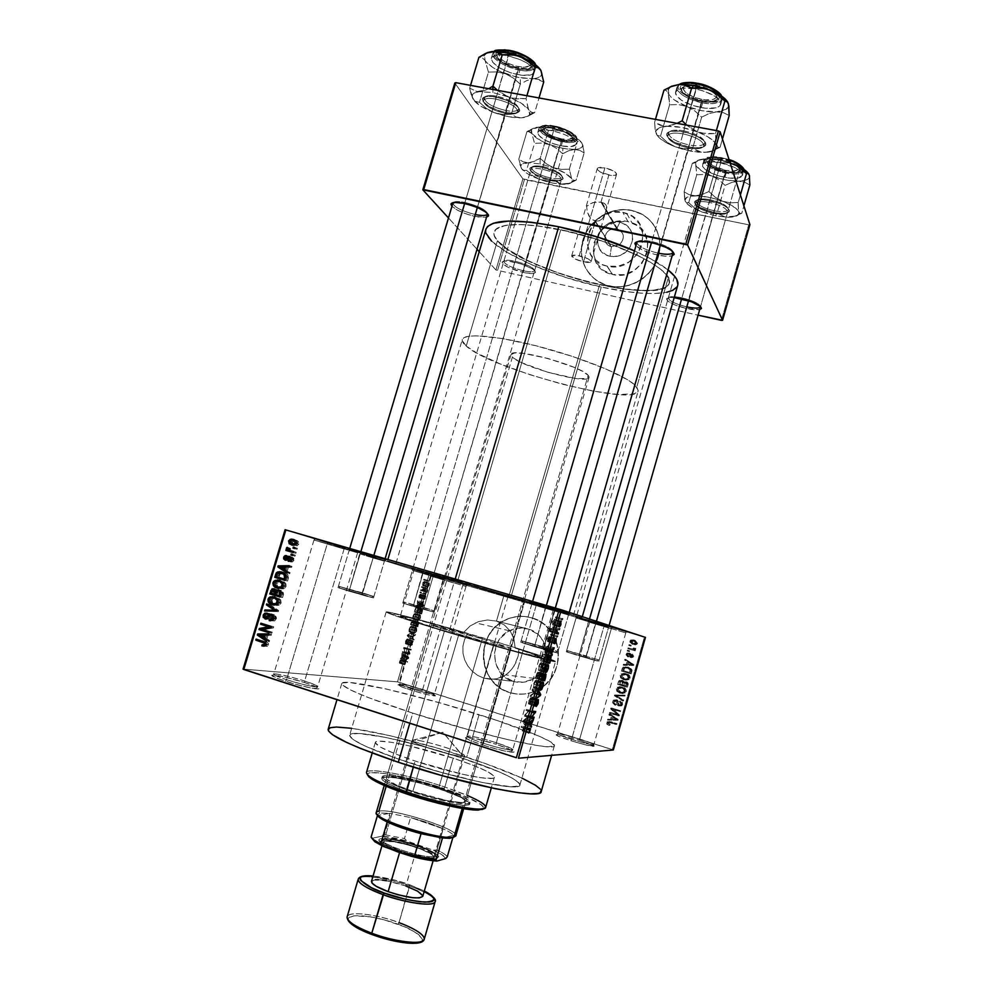 <?xml version="1.0" encoding="UTF-8"?>
<svg xmlns="http://www.w3.org/2000/svg" width="993" height="993" viewBox="0 0 993 993"><rect width="100%" height="100%" fill="white"/><g stroke="black" fill="none" stroke-linecap="round" stroke-linejoin="round"><path stroke-width="0.74" stroke-dasharray="4.96 3.72" d="M422.658 689.44L433.742 693.536C434.76 695.063 427.189 693.424 411.015 688.608L410.208 689.85C423.986 694.256 439.254 697.533 434.574 695.112L422.695 690.706L422.658 689.44L453.925 583.003L454.657 581.898L467.144 585.411L443.052 578.261L443.077 579.651L465.99 586.453L443.077 579.651L411.015 688.608C424.296 692.63 432.092 694.467 434.425 694.132L422.658 689.44C409.526 685.455 401.768 683.631 399.36 683.954L411.015 688.608L443.077 579.651L431.123 576.25L453.925 583.003L422.658 689.44L422.695 690.706L435.269 695.621L427.909 694.752L413.833 690.967L401.371 686.784L397.97 684.711L422.695 690.706L398.702 684.686C396.145 684.798 399.98 686.511 410.208 689.85L411.015 688.608C401.47 685.505 397.883 683.904 400.266 683.805L422.658 689.44M304.64 681.012L316.382 685.48C323.594 689.092 303.498 685.269 286.58 679.721L285.438 681.26C303.597 687.23 325.133 691.302 317.388 687.404L304.814 682.601L304.64 681.012L344.087 549.005L345.117 547.664L358.721 551.425L327.144 542.041L327.293 543.804L357.592 552.828L327.293 543.804L286.58 679.721C303.908 684.984 314.272 687.28 317.698 686.61C317.462 685.642 313.105 683.78 304.64 681.012C287.585 675.823 277.27 673.539 273.708 674.185C273.869 675.103 278.164 676.953 286.58 679.721L327.293 543.804L313.974 540.043L344.087 549.005L304.64 681.012L304.814 682.601L315.066 686.3L318.803 688.596L311.603 688.161L294.549 684.016L277.891 678.629L271.672 675.265L282.943 676.605L304.814 682.601C291.061 678.318 280.634 675.786 273.534 675.017C269.24 675.079 273.212 677.164 285.438 681.26L286.58 679.721C275.173 675.898 271.461 673.962 275.446 673.912C282.062 674.644 291.793 677.015 304.64 681.012M496.351 742.727L511.246 748.449C518.495 752.197 500.844 748.983 483.467 743.298L482.511 744.986C501.155 751.093 520.059 754.519 512.289 750.472L496.326 744.316L496.351 742.727L536.357 604.824L537.213 603.359L554.379 608.113L524.838 599.35L524.788 601.125L553.3 609.615L524.788 601.125L483.467 743.298C500.187 748.437 509.943 750.584 512.748 749.765C512.301 748.511 506.827 746.165 496.351 742.727C479.88 737.662 470.185 735.528 467.269 736.322C467.616 737.514 473.016 739.847 483.467 743.298L524.788 601.125L508.031 596.396L536.357 604.824L496.351 742.727L496.326 744.316L508.056 748.511L513.84 751.986L505.338 751.192L487.278 746.475L470.595 740.691L465.245 737.787L466.276 737.129L474.133 738.271L496.326 744.316C483.38 740.244 473.698 737.861 467.281 737.166C462.378 737.29 467.455 739.897 482.511 744.986L483.467 743.298C469.428 738.556 464.674 736.136 469.23 736.036C475.213 736.694 484.249 738.929 496.351 742.727M579.713 739.003L593.094 743.968C594.596 745.656 587.422 744.117 571.558 739.363L570.876 740.704C587.893 745.805 595.589 747.431 593.963 745.606L579.639 740.269L579.713 739.003L611.316 628.768L611.936 627.576L626.968 631.809L604.079 625.031L603.967 626.422L625.801 632.901L603.967 626.422L571.558 739.363C584.455 743.298 591.878 745.048 593.851 744.638C593.355 743.745 588.638 741.87 579.713 739.003C566.966 735.118 559.58 733.368 557.557 733.777C557.967 734.621 562.634 736.483 571.558 739.363L603.967 626.422L589.606 622.338L611.316 628.768L579.713 739.003L579.639 740.269L594.77 746.326L585.733 744.924L570.876 740.704L558.711 736.372L556.44 734.522L579.639 740.269L556.936 734.535C554.156 734.696 558.798 736.744 570.876 740.704L571.558 739.363C560.288 735.689 555.956 733.777 558.538 733.628L579.713 739.003M616.678 228.663C624.411 232.337 625.367 237.687 619.558 244.712L611.427 246.698L610.012 256.256C617.708 257.497 624.101 254.94 629.19 248.585C635.644 235.912 632.566 227.099 619.942 222.159L616.678 228.663L600.964 202.125L604.216 203.329L606.251 205.278L606.425 208.964L604.638 214.997L602.329 218.733L599.089 220.88L595.415 221.091L611.427 246.698L619.558 244.712C625.18 238.208 624.523 232.945 617.584 228.899L616.678 228.663C609.206 228.415 605.234 231.99 604.749 239.375C605.32 243.049 607.381 245.445 610.943 246.574L595.415 221.091L599.089 220.88L602.329 218.733L604.638 214.997L606.636 208.381L606.723 206.445L605.407 204.223L600.964 202.125L608.87 175.078C613.326 175.86 615.896 175.612 616.579 174.296C616.132 171.814 612.234 169.679 604.911 167.867L579.204 255.772C586.528 257.646 590.487 259.607 591.083 261.656C590.475 262.686 587.943 262.748 583.499 261.854L595.415 221.091L583.499 261.854C576.213 259.992 572.266 258.031 571.658 255.971C572.241 254.953 574.761 254.891 579.204 255.772L604.911 167.867L613.748 171.044L616.616 174.036L615.002 175.351L610.67 175.364L600.132 171.938L597.414 169.629L597.885 167.929L604.911 167.867C600.455 167.085 597.898 167.345 597.24 168.649C597.712 171.131 601.584 173.278 608.87 175.078L600.964 202.125L594.906 202.088L589.259 204.124L586.664 206.321L587.124 211.397L590.289 217.864L595.415 221.091L591.853 219.379L588.948 215.977L587.124 211.397L586.664 206.321L592.883 202.547L600.964 202.125L616.678 228.663L619.942 222.159L613.066 222.109L606.487 224.654L601.212 229.408L598.022 235.639L597.414 242.404L599.474 248.709L601.423 251.366L606.785 255.213L613.426 256.641L620.315 255.4L626.397 251.676L630.754 246.053L632.69 239.375L631.92 232.685L628.569 226.987L626.087 224.803L619.942 222.159C598.394 216.846 587.993 252.383 610.012 256.256L611.427 246.698C607.604 245.681 605.37 243.248 604.749 239.375C605.234 231.99 609.206 228.415 616.678 228.663M622.81 212.316L626.732 213.445C657.813 223.338 638.834 274.515 607.133 266.136L612.669 274.502C643.824 282.782 662.443 232.536 631.908 222.755L628.048 221.65L622.81 212.316L628.048 221.65L617.373 221.576L607.207 225.51L599.04 232.846L594.124 242.491L593.169 252.967L596.346 262.735L603.185 270.295L612.669 274.502L623.368 274.676L633.646 270.791L641.912 263.406L646.89 253.662L647.808 243.074L644.531 233.268L637.58 225.746L628.048 221.65C594.77 213.458 578.584 268.122 612.495 274.465L606.959 266.099C572.452 259.694 588.961 204.049 622.81 212.316L632.516 216.474L639.579 224.108L642.905 234.087L641.975 244.874L636.898 254.791L628.482 262.326L618.018 266.298L607.133 266.136L602.056 264.486L593.591 258.391L590.525 254.183L587.31 244.253L588.278 233.578L593.293 223.773L601.597 216.288L611.949 212.266L622.81 212.316M631.349 210.28L637.978 212.279C655.603 219.329 664.516 240.455 657.44 259.061C650.576 277.73 629.165 289.919 610.273 286.121L609.342 285.934L610.372 286.269C629.264 290.068 650.663 277.879 657.527 259.223C664.602 240.616 655.703 219.503 638.077 212.465L631.449 210.454L641.962 214.327L648.019 218.559L653.034 223.959L656.807 230.314L659.178 237.364L660.06 244.861L659.402 252.495L657.242 259.967L653.655 266.98L648.789 273.274L642.831 278.586L636.004 282.72L628.594 285.512L620.898 286.865L613.202 286.716L605.804 285.09L595.887 280.038L590.438 275.123L586.143 269.202L583.164 262.487L581.625 255.238L581.575 247.741L583.003 240.269L585.858 233.107L590.028 226.516L595.366 220.756L601.671 216.027L608.697 212.527L616.194 210.379L623.877 209.684L631.449 210.454C611.266 206.221 588.725 220.198 583.003 240.269C576.983 260.278 589.221 281.751 609.441 286.083L609.342 285.934C589.11 281.602 576.871 260.116 582.891 240.107C588.613 220.036 611.167 206.047 631.349 210.28L641.875 214.14L647.933 218.386L652.947 223.785L656.721 230.14L659.091 237.203L659.973 244.7L659.315 252.334L657.155 259.806L653.568 266.832L648.702 273.125L642.732 278.437L635.917 282.571L628.507 285.363L620.799 286.704L613.103 286.567L605.693 284.929L598.891 281.888L592.92 277.568L586.031 269.041L583.052 262.326L581.513 255.089L581.464 247.58L582.891 240.107L585.746 232.945L589.916 226.354L595.254 220.583L601.559 215.853L608.597 212.353L616.094 210.206L623.778 209.511L631.349 210.28M512.996 681.297C520.431 683.432 527.519 682.452 534.246 678.368C553.597 667.271 549.39 634.167 528.164 629.003L496.475 621.097L504.357 624.969L510.328 631.151L513.989 639.058L515.156 648.057L518.991 648.801L518.222 655.752L514.473 665.447L510.476 670.858L505.511 675.091L496.711 678.802L490.306 679.299L483.839 678.145L523.212 682.265L533.055 679.088L537.362 676.059L541.024 672.224L545.865 662.753L546.858 657.478L545.802 646.865L540.9 637.556L537.238 633.844L528.164 629.003L517.986 628.135L508.23 631.374L500.373 638.189L497.53 642.645L494.576 652.786L495.569 663.312L500.348 672.609L503.972 676.357L512.996 681.297L483.839 678.145L490.306 679.299L496.711 678.802L502.719 676.705L508.093 673.142L512.611 668.277L516.05 662.368L518.222 655.752L518.991 648.801C542.426 656.125 554.615 660.37 555.546 661.499C557.681 663.647 497.766 647.473 444.368 631.312L406.087 761.693C459.287 779.592 520.717 791.781 519.91 785.004C518.135 779.344 498.399 770.22 460.678 757.634L483.839 678.145L460.678 757.634C410.903 741.126 350.728 728.552 349.648 735.217C350.032 740.12 368.85 748.945 406.087 761.693L444.368 631.312C406.944 619.942 387.543 613.488 386.165 611.973C386.066 610.621 425.302 621.01 467.864 633.435L464.587 639.504L462.924 646.22L462.974 653.146L464.662 659.836L467.827 665.98L472.271 671.28L477.707 675.414L483.839 678.145L477.707 675.414L472.271 671.28L467.827 665.98L464.662 659.836L462.974 653.146L462.924 646.22L464.587 639.504L467.864 633.435L463.57 632.541C429.733 622.748 400.241 615.002 400.328 616.07C401.569 617.361 417.792 622.76 449.01 632.243C493.248 645.624 543.059 659.079 541.408 657.329L515.156 648.057L513.989 639.058L510.328 631.151L504.357 624.969L496.475 621.097L503.947 595.465L555.112 609.925L463.557 582.655L449.01 632.243L463.557 582.655L414.317 568.753L503.947 595.465L496.475 621.097L487.476 619.967L478.39 621.668L470.136 625.962L463.57 632.541L414.627 619.036L416.117 615.635L415.422 613.438L414.056 613.947L412.902 616.268L412.778 618.577L413.758 619.433L414.652 619.011L400.353 616.144L437.429 628.718L509.533 649.695L540.949 657.403L535.997 654.946L515.156 648.057L518.991 648.801L546.746 657.825L555.397 661.586L531.168 656.075L467.517 638.201L411.35 621.084L386.178 611.961L411.102 617.547L467.864 633.435L463.57 632.541L470.136 625.962L478.39 621.668L487.476 619.967L496.475 621.097L528.164 629.003C521.71 627.191 515.454 627.775 509.384 630.754C488.258 640.224 490.641 675.513 512.996 681.297M531.429 617.745C561.455 624.957 568.021 671.653 540.887 688C531.069 694.231 520.667 695.758 509.707 692.605L509.843 692.617C520.804 695.77 531.193 694.244 541.011 688.012C568.133 671.678 561.579 624.994 531.553 617.783L538.38 620.563L544.549 624.684L549.812 629.996L553.97 636.29L556.85 643.315L558.339 650.825L558.389 658.52L556.961 666.08L554.144 673.229L550.023 679.684L544.772 685.17L538.591 689.502L531.739 692.493L524.465 694.033L517.08 694.07L509.843 692.617L503.054 689.725L496.959 685.505L491.796 680.143L487.749 673.837L484.969 666.837L483.566 659.402L483.579 651.818L485.018 644.37L487.811 637.332L491.858 630.977L497.009 625.54L503.066 621.233L509.819 618.205L516.993 616.591L524.329 616.442L531.553 617.783C522.616 615.3 513.927 616.02 505.462 619.967C474.716 632.988 477.521 684.14 509.843 692.617L509.707 692.605C477.372 684.127 474.567 632.951 505.325 619.93C513.791 615.995 522.492 615.263 531.429 617.745L538.256 620.538L544.425 624.659L549.688 629.959L553.846 636.252L556.738 643.29L558.227 650.8L558.265 658.496L556.837 666.067L554.02 673.217L549.899 679.659L544.648 685.158L538.467 689.49L531.615 692.481L524.341 694.02L516.943 694.07L509.707 692.605L502.917 689.713L496.823 685.493L491.647 680.131L487.6 673.825L484.832 666.824L483.43 659.377L483.442 651.793L484.869 644.345L487.662 637.307L491.721 630.952L496.872 625.503L502.93 621.196L509.682 618.167L516.869 616.554L524.205 616.405L531.429 617.745M523.224 270.766C529.865 272.144 533.663 272.132 534.594 270.704C533.626 267.527 527.122 264.374 515.094 261.233L514.362 262.115C527.407 265.516 534.457 268.929 535.5 272.367C534.482 273.894 530.374 273.907 523.187 272.417L550.482 179.758C557.433 181.049 561.591 180.763 562.969 178.914C562.597 174.644 555.72 170.808 542.327 167.407L542.265 169.158C554.615 172.31 560.971 175.835 561.33 179.77C560.064 181.471 556.229 181.731 549.812 180.54C556.552 181.781 560.424 181.446 561.417 179.534C560.561 175.612 554.181 172.149 542.265 169.158L515.094 261.233C527.022 264.337 533.526 267.477 534.606 270.667C533.737 272.119 529.939 272.156 523.224 270.766C511.407 267.7 504.928 264.56 503.799 261.358C504.618 259.905 508.379 259.868 515.094 261.233L542.265 169.158C535.537 167.954 531.702 168.301 530.746 170.188C531.665 174.135 538.007 177.586 549.812 180.54L523.224 270.766L523.187 272.417L526.216 273.001L533.266 273.447L535.401 272.566L535.016 270.89L532.136 268.644L520.953 263.89L508.478 261.147L504.208 261.134L502.21 262.065L502.743 263.778L507.957 267.229L523.187 272.417C510.501 269.128 503.488 265.752 502.123 262.289C502.93 260.675 507.013 260.613 514.362 262.115L515.094 261.233C508.304 259.856 504.543 259.905 503.786 261.395C505.027 264.61 511.507 267.725 523.224 270.766M596.421 621.308L586.466 655.963L566.693 650.452L579.316 654.461L589.507 619.036L579.316 654.461L599.189 659.997L579.316 654.461L579.217 655.889L596.892 660.879L585.783 657.242L725.709 170.362C733.641 171.665 737.973 170.995 738.693 168.363C737.576 164.701 732.027 161.71 722.06 159.389L721.514 160.196C732.4 162.728 738.444 165.992 739.673 169.977C738.879 172.844 734.15 173.564 725.511 172.137C733.554 173.502 738.258 172.931 739.599 170.448L700.561 306.552C699.196 303.498 692.99 300.594 681.918 297.813L681.335 298.756L681.918 297.813C692.99 300.594 699.196 303.498 700.537 306.527L727.621 212.217C727.037 208.468 720.955 205.191 709.374 202.373C721.415 205.34 727.459 208.704 727.521 212.477C725.92 214.513 721.303 214.836 713.632 213.445L714.178 212.601C722.47 214.103 727.484 213.756 729.222 211.546C729.172 207.45 722.631 203.788 709.573 200.574L681.918 297.813L709.374 202.373C701.343 200.958 696.714 201.368 695.497 203.615C696.13 207.376 702.175 210.653 713.632 213.445C721.675 214.885 726.342 214.476 727.621 212.217M686.61 308.562L713.632 213.445L686.784 306.899C675.302 303.982 669.145 301.003 668.301 297.962C669.369 296.249 673.899 296.199 681.918 297.813C673.825 296.187 669.282 296.249 668.289 298.012C669.245 301.053 675.401 304.007 686.784 306.899L686.61 308.562L699.693 309.605C696.85 310.176 692.493 309.828 686.61 308.562C674.297 305.447 667.619 302.244 666.576 298.955C666.998 297.677 669.543 297.23 674.197 297.615L667.011 298.322L667.656 300.953L673.75 304.491L686.61 308.562M487.526 213.52C485.329 209.411 477.807 205.725 464.947 202.473L464.079 203.404L464.947 202.473C477.807 205.725 485.329 209.411 487.526 213.52M452.82 203.131L452.82 203.131C454.273 207.276 461.757 211.075 475.25 214.55L475.25 216.449C464.252 213.83 456.47 210.442 451.877 206.283L458.009 210.479L468.038 214.525L478.614 217.057L486.533 217.194L475.25 216.449L475.25 214.55L506.132 112.619C513.493 113.885 517.961 113.413 519.538 111.166C519.24 105.643 511.321 100.914 495.805 96.979L495.78 99.027C510.092 102.651 517.403 107.008 517.701 112.097C516.261 114.158 512.127 114.605 505.325 113.425C512.537 114.654 516.708 114.108 517.837 111.775C516.881 106.698 509.533 102.453 495.78 99.027L464.947 202.473L495.78 99.027C488.593 97.835 484.472 98.394 483.392 100.703C484.423 105.817 491.734 110.062 505.325 113.425L475.25 214.55C461.633 211.037 454.161 207.214 452.833 203.069M673.142 251.837C671.169 247.965 664.056 244.539 651.805 241.547L651.098 242.553L651.805 241.547C664.056 244.539 671.169 247.965 673.142 251.837M636.823 242.354L636.811 242.354C637.878 246.289 644.953 249.888 658.011 253.141L657.838 255.089C647.299 252.632 639.964 249.504 635.843 245.718L643.303 250.422L654.039 254.171L664.95 256.169L672.124 255.859C668.997 256.653 664.23 256.393 657.838 255.089L689.08 147.076C698.091 148.59 703.603 147.969 705.638 145.214C705.775 139.889 698.29 135.396 683.209 131.734L683.01 133.819C696.912 137.208 703.826 141.341 703.714 146.256C701.852 148.789 696.763 149.347 688.447 147.945C697.235 149.409 702.386 148.714 703.863 145.884C703.28 141.018 696.329 136.997 683.01 133.819L651.805 241.547L683.01 133.819C674.21 132.404 669.121 133.099 667.718 135.917C668.351 140.795 675.265 144.817 688.447 147.945L658.011 253.141C644.817 249.851 637.767 246.227 636.836 242.292M545.703 607.84L567.884 614.406L554.591 610.683L555.397 609.28L569.808 613.289L545.778 606.164L534.457 646.654L557.495 653.009L543.643 648.541L554.591 610.683L568.567 614.642L545.703 607.84L531.863 603.918L554.591 610.683L543.643 648.541L520.742 642.223L534.457 646.654L545.703 607.84L545.778 606.164L530.821 601.969L570.528 613.55L531.54 602.118L555.397 609.28L554.591 610.683L532.571 604.092L545.703 607.84M360.186 553.97L383.782 560.958L373.095 557.967L374.051 556.676L385.644 559.903L360.087 552.319L349.102 591.195L373.48 597.923L362.284 594.323L373.095 557.967L384.39 561.169L360.186 553.97L373.095 557.967L362.284 594.323L338.03 587.62L349.102 591.195L360.186 553.97L360.087 552.319L347.984 548.906L386.289 560.139L348.655 549.067L374.051 556.676L373.095 557.967L360.186 553.97M422.944 573.395L443.288 579.415L433.097 576.548L433.891 575.381L444.951 578.485L422.894 571.943L413.2 606.388L434.115 612.209L423.577 608.858L433.097 576.548L443.71 579.564L422.944 573.395L412.418 570.404L433.097 576.548L423.577 608.858L402.761 603.061L413.2 606.388L422.944 573.395L422.894 571.943L411.524 568.716L445.361 578.634L411.971 568.828L433.891 575.381L433.097 576.548L422.944 573.395M588.762 621.593L608.051 627.291L595.701 623.815L596.371 622.561L609.764 626.322L588.861 620.129L578.919 655.827L598.804 661.363L586.081 657.304L595.701 623.815L608.523 627.452L588.762 621.593L576.052 617.981L595.701 623.815L586.081 657.304L566.295 651.805L578.919 655.827L588.762 621.593L588.861 620.129L575.096 616.231L610.273 626.496L575.605 616.355L596.371 622.561L595.701 623.815L576.536 618.093L588.762 621.593M541.197 791.582C543.047 786.121 509.608 771.151 466.685 757.187L479.073 714.612C522.033 728.192 555.795 741.771 554.417 745.656C556.316 752.011 479.929 734.932 412.753 713.135L367.41 697.235L350.231 689.812L342.287 684.798L342.25 682.936L349.623 682.452L386.376 689.03L440.755 703.106L497.083 720.496L539.658 736.396L551.214 742.218L554.33 745.842L548.186 746.786L538.901 745.805L509.024 739.934L468.15 729.582L412.753 713.135L409.786 723.239L412.753 713.135C366.194 697.831 342.535 687.938 341.778 683.482C342.746 677.462 417.283 694.839 479.073 714.612L466.685 757.187C404.958 736.744 329.825 720.955 328.174 729.296M485.912 229.209C480.513 244.415 543.581 274.763 601.274 287.027L510.812 597.637L387.456 560.884L454.955 579.937L455.216 579.018L454.955 579.937L581.985 617.758L510.812 597.637L601.274 287.027L626.285 291.57L641.304 293.171L654.362 293.531L666.651 292.277M457.699 580.806L573.482 615.288L508.677 596.967L599.648 284.706C636.066 292.861 666.787 292.736 669.294 283.117C675.712 270.791 617.547 241.187 560.797 229.718L457.699 580.806L560.797 229.718L597.141 239.387L614.692 245.507L638.015 255.524L650.576 262.326L660.171 268.855L666.477 274.862L669.319 280.113L669.443 282.397L668.723 284.42L664.813 287.647L653.357 290.316L636.314 290.316L615.176 287.734L591.629 282.844L567.413 276.042L544.238 267.812L523.82 258.739L507.746 249.466L497.431 240.728L494.315 235.552L493.993 233.243L495.867 229.309L505.052 225.461L521.412 224.48L543.668 226.615L560.797 229.718C520.953 222.109 498.759 222.854 494.204 231.928C489.214 245.718 546.783 273.497 599.648 284.706L508.677 596.967L395.946 563.366L573.445 615.25L430.838 574.091L396.803 563.528L457.699 580.806M285.078 529.728L429.137 574.55L397.498 681.856L243.062 669.096L397.498 681.856L429.137 574.55L285.078 529.728M422.112 586.689L421.479 587.347L421.702 586.565L426.332 587.93L426.096 588.712L421.479 587.347L426.506 588.824L421.876 587.459L426.506 588.824L426.729 588.042L422.112 586.689M421.851 589.979L420.784 589.693L420.56 590.463L422.596 591.021L423.241 588.564L421.851 589.979L423.241 588.564L422.596 591.021L420.56 590.463L420.784 589.693L425.414 591.046L425.178 591.828L420.56 590.463L427.213 592.387L422.596 591.021L427.213 592.387L427.437 591.605L422.509 590.165L427.114 591.518L427.747 590.686L423.142 589.333L427.747 590.686L427.859 589.916L422.894 588.712L427.499 590.065L422.757 589.283L427.375 590.636L426.916 591.307L422.31 589.954L426.469 591.344L421.851 589.979M420.536 592.027L419.902 592.697L420.536 592.027L419.902 592.697L420.126 591.915L424.756 593.28L424.52 594.062L419.902 592.697L424.93 594.162L420.3 592.796L424.93 594.162L425.153 593.392L420.536 592.027M420.163 594.087L418.934 597.774L419.729 594.894L419.853 597.923L421.007 596.557L421.007 594.435L420.151 597.128L420.163 594.087L420.176 597.178L421.007 594.435L421.057 596.383L419.816 597.885L419.878 594.844L418.909 597.736L418.947 595.788L423.577 597.165L423.663 599.238L419.046 597.86L423.663 599.238L423.937 598.469L419.307 597.103L423.937 598.469L423.874 597.19L419.257 595.812L423.874 597.19L424.507 596.222L419.878 594.844L424.582 596.259L420.014 595.105L424.632 596.47L424.52 597.265L419.902 595.899L424.52 597.265L424.57 599.35L419.965 597.985L424.57 599.35L425.674 597.749L421.057 596.383L425.674 597.749L425.749 595.912L421.007 594.435L425.625 595.788L425.352 596.557L420.747 595.192L425.352 596.557L425.389 597.637L420.771 596.284L425.389 597.637L424.843 598.58L420.225 597.215L424.843 598.58L420.138 596.917L424.743 598.283L424.892 597.364L420.275 595.999L424.892 597.364L424.967 595.564L420.163 594.087L424.781 595.452L423.577 597.165L418.947 595.788L420.163 594.087M417.172 604.998L415.893 606.289L419.418 604.6L419.654 603.781L417.569 600.604L417.172 604.998L417.569 600.604L419.418 604.6L415.893 606.289L416.129 605.469L420.759 606.847L420.511 607.666L415.893 606.289L420.511 607.666L424.023 605.978L419.418 604.6L424.023 605.978L424.259 605.159L419.654 603.781L424.259 605.159L422.186 601.981L417.569 600.604L422.186 601.981L421.951 602.788L417.321 601.423L422.596 603.682L417.979 602.304L422.596 603.682L421.802 606.375L417.172 604.998L421.802 606.375L420.759 606.847L416.129 605.469L417.172 604.998M409.166 628.929L409.079 631.66L410.879 631.784L412.294 628.755L411.983 626.434L410.444 626.595L409.166 628.929L411.536 626.198L412.12 629.488L409.724 632.206L408.955 631.263L414.329 633.608L409.724 632.206L414.329 633.608L416.725 630.878L412.12 629.488L416.725 630.878L416.688 627.936L411.536 626.198L416.141 627.601L414.888 628.172L410.27 626.782L414.888 628.172L413.796 630.332L409.166 628.929L413.796 630.332L413.572 632.665L408.955 631.263L409.166 628.929M399.534 661.574L399.956 663.374L400.241 660.866L402.798 660.953L403.034 660.171L400.316 660.122L399.534 661.574L401.048 659.923L403.034 660.171L402.798 660.953L400.365 660.767L399.956 663.374L399.385 662.827L404.561 664.813L399.956 663.374L404.561 664.813L404.834 664.032L400.229 662.604L404.834 664.032L404.511 663.014L399.894 661.574L404.511 663.014L404.983 662.194L400.365 660.767L404.983 662.194L400.787 660.705L405.405 662.132L402.798 660.953L407.391 662.381L407.626 661.599L401.048 659.923L405.653 661.35L404.151 663.014L399.534 661.574L404.151 663.014L404.002 664.267L399.385 662.827L399.534 661.574M401.644 657.639L404.201 656.199L402.016 653.307L401.644 657.639L402.016 653.307L404.201 656.199L400.328 659.017L400.576 658.198L405.194 659.625L404.945 660.457L400.328 659.017L404.945 660.457L408.557 658.446L403.952 657.018L408.557 658.446L408.793 657.627L404.201 656.199L408.793 657.627L406.634 654.735L402.016 653.307L406.634 654.735L406.385 655.554L401.768 654.126L407.056 656.361L402.45 654.933L407.056 656.361L406.261 659.067L401.644 657.639L406.261 659.067L405.194 659.625L400.576 658.198L401.644 657.639M404.846 651.967L402.513 651.631L402.277 652.413L405.194 652.823L404.077 648.367L406.41 648.714L406.634 647.933L403.729 647.486L404.846 651.967L403.729 647.486L406.634 647.933L406.41 648.714L404.077 648.367L405.194 652.823L402.277 652.413L402.513 651.631L407.13 653.059L406.894 653.841L402.277 652.413L409.799 654.25L405.194 652.823L409.799 654.25L410.035 653.419L405.442 651.991L410.035 653.419L408.694 649.782L404.077 648.367L411.003 650.13L406.41 648.714L411.003 650.13L411.239 649.348L403.729 647.486L408.346 648.913L408.098 649.757L403.481 648.33L408.098 649.757L409.451 653.382L404.846 651.967M407.105 638.909L405.616 640.957L405.442 643.737L406.696 639.715L406.782 643.737L408.334 642.285L408.309 639.343L408.061 642.037L407.056 642.98L407.105 638.909L407.105 643.054L408.309 639.343L408.483 641.826L406.82 643.787L406.869 639.691L405.454 643.749L405.541 641.205L410.171 642.62L410.382 645.363L405.765 643.948L410.382 645.363L410.643 644.594L406.038 643.179L410.643 644.594L410.531 642.608L405.901 641.193L410.531 642.608L411.487 641.093L406.869 639.691L411.611 641.18L411.462 643.141L406.845 641.726L411.462 643.141L411.636 645.338L407.031 643.923L411.636 645.338L413.076 643.241L408.483 641.826L413.076 643.241L413.162 640.919L408.309 639.343L412.914 640.746L412.641 641.528L408.036 640.113L412.641 641.528L412.753 643.166L408.148 641.751L412.753 643.166L411.859 644.556L407.254 643.141L411.859 644.556L407.031 642.843L411.636 644.258L411.81 642.992L407.204 641.59L411.81 642.992L412.058 641.615L407.453 640.212L412.058 641.615L411.723 640.311L407.105 638.909L411.723 640.311L410.171 642.62L405.541 641.205L407.105 638.909M411.04 633L407.204 635.694L409.414 638.511L407.651 635.421L411.04 633L407.651 635.421L409.414 638.511L407.204 635.694L407.44 634.937L412.058 636.339L411.834 637.109L407.204 635.694L411.834 637.109L414.019 639.914L409.414 638.511L414.019 639.914L414.255 639.107L409.662 637.705L414.255 639.107L412.629 637.221L408.011 635.805L412.269 636.823L407.651 635.421L412.269 636.823L408.21 635.16L412.815 636.563L415.397 635.21L410.804 633.819L415.397 635.21L415.645 634.403L411.04 633L415.645 634.403L412.058 636.339L407.44 634.937L411.04 633M412.678 620.178L410.419 624.808L413.287 625.379L414.28 621.357L413.833 620.675L413.076 621.395L412.678 620.178L413.076 621.395L414.118 620.799L413.287 625.379L410.419 624.808L411.139 622.388L415.757 623.778L415.049 626.198L410.419 624.808L417.892 626.769L413.287 625.379L417.892 626.769L418.599 624.349L414.007 622.959L418.599 624.349L418.711 622.189L413.92 620.675L418.525 622.065L417.681 622.785L413.076 621.395L417.681 622.785L417.556 621.73L412.678 620.178L417.296 621.568L415.757 623.778L411.139 622.388L412.678 620.178M417.197 607.071L415.657 607.865L414.205 611.973L417.06 612.619L418.065 608.672L417.197 607.071L418.003 609.206L417.06 612.619L414.205 611.973L414.888 609.69L419.505 611.067L418.835 613.364L414.205 611.973L421.653 613.997L417.06 612.619L421.653 613.997L422.298 611.812L417.693 610.447L422.298 611.812L422.608 610.571L418.003 609.206L422.608 610.571L422.36 608.796L417.197 607.071L421.802 608.448L419.505 611.067L414.888 609.69L417.197 607.071M424.359 581.426L422.968 582.407L422.596 585.386L424.346 584.889L424.433 581.451L424.743 583.884L422.658 585.485L422.633 583.276L427.263 584.629L427.673 587.099L423.055 585.746L427.673 587.099L429.361 585.237L424.743 583.884L429.361 585.237L429.336 583.015L424.359 581.426L428.976 582.779L427.263 584.629L422.633 583.276L424.359 581.426M424.272 579.353L423.639 580.011L423.874 579.229L428.504 580.582L428.268 581.364L423.639 580.011L428.666 581.476L424.048 580.123L428.666 581.476L428.902 580.694L424.272 579.353M430.689 575.009L399.062 682.253L612.346 749.566L644.42 637.096L429.137 574.55L430.689 575.009L399.062 682.253L397.498 681.856L613.351 749.988L612.346 749.566L644.42 637.096L430.689 575.009M629.984 644.904L631.238 645.276L631.002 646.083L629.748 645.711L629.984 644.904L629.028 644.631L628.792 645.45L629.748 645.711L629.984 644.904L631.238 645.276L631.002 646.083L628.792 645.45L631.002 646.083L630.046 645.81L630.282 645.003L631.238 645.276L629.984 644.904M628.395 650.452L629.649 650.812L629.413 651.631L628.172 651.259L628.395 650.452L627.439 650.192L627.204 651.011L628.172 651.259L628.395 650.452L629.649 650.812L629.413 651.631L627.204 651.011L629.413 651.631L628.457 651.371L628.693 650.564L629.649 650.812L628.395 650.452M624.386 664.516L627.191 664.59L627.998 661.785L625.578 660.308L625.826 659.464L633.844 664.652L633.608 665.496L624.138 665.36L624.386 664.516L623.405 664.305L623.157 665.161L627.191 664.59L627.998 661.785L625.578 660.308L625.826 659.464L633.844 664.652L633.608 665.496L623.157 665.161L633.608 665.496L632.653 665.298L632.901 664.441L633.844 664.652L624.845 659.24L625.826 659.464L624.845 659.24L624.609 660.097L627.998 661.785L627.03 661.574L626.223 664.379L627.191 664.59L624.386 664.516M621.829 678.244L621.01 676.245L621.854 674.272L625.652 673.515L629.798 675.985L630.158 678.008L629.227 679.547L625.379 680.155L620.836 678.095L624.597 679.944L621.829 678.244L621.121 675.513L623.12 673.589L626.484 673.726C628.954 674.321 630.158 675.811 630.108 678.194L629.202 679.572L623.616 679.795L628.234 679.423L629.14 678.045L630.108 678.194L629.14 678.045C629.202 675.637 627.986 674.148 625.516 673.552L621.047 673.949L620.129 675.339L621.121 675.513L620.129 675.339L620.836 678.095L621.829 678.244M618.018 691.575L617.596 688.161L621.432 686.784L625.727 688.943L626.397 690.743L625.764 692.555L622.363 693.623L617.013 691.463L620.786 693.288L618.018 691.575L617.311 688.832L619.309 686.908L622.685 687.057C625.143 687.653 626.347 689.154 626.298 691.55L625.429 692.891L619.793 693.176L624.448 692.779L625.317 691.438L626.298 691.55L625.317 691.438C625.379 689.03 624.175 687.528 621.692 686.933L617.199 687.342L616.305 688.708L617.311 688.832L616.305 688.708L617.013 691.463L618.018 691.575M613.674 701.567L614.903 699.941L617.249 699.916L618.589 701.343L619.098 704.869L620.588 705.253L621.494 704.409L620.687 701.207L622.375 702.411L622.537 704.695L620.985 706.11L618.726 705.638L617.534 701.281L616.045 700.537L614.642 702.212L615.859 705.154L613.972 703.838L613.674 701.567L612.656 701.48L614.841 705.092L615.859 705.154L613.674 701.567L614.506 700.202L616.926 699.804L618.664 701.679L618.937 704.682L621.072 705.005L621.593 704.111L620.687 701.207L622.611 704.459L621.891 705.663L619.545 706.035L616.678 700.611L614.717 701.803L616.206 704.385L614.841 705.092L616.206 704.385L615.188 704.31L613.699 701.728L615.672 700.537L616.678 700.611L615.672 700.537L616.752 703.069L617.758 703.143L616.752 703.069L618.552 705.973L622.611 704.459L621.63 704.385L619.694 701.132L620.687 701.207L619.347 701.914L620.352 701.989L619.347 701.914L620.6 704.049L621.593 704.111L619.756 705.216L617.931 704.62L618.937 704.682L617.931 704.62L617.708 703.156L618.713 703.23L617.708 703.156L617.658 701.604L618.664 701.679L617.658 701.604L615.921 699.717L616.926 699.804L613.488 700.115L612.656 701.48L613.674 701.567M608.746 719.23L611.564 719.329L612.371 716.524L609.95 715.01L610.198 714.153L618.205 719.453L617.969 720.31L608.51 720.086L608.746 719.23L607.716 719.205L607.468 720.062L611.564 719.329L612.371 716.524L609.95 715.01L610.198 714.153L618.205 719.453L617.969 720.31L607.468 720.062L617.969 720.31L616.963 720.297L618.205 719.453L609.168 714.116L610.198 714.153L608.92 714.972L612.371 716.524L611.34 716.487L610.534 719.317L611.564 719.329L608.746 719.23M607.89 724.17L607.716 722.457L609.081 721.464L617.025 723.612L616.79 724.418L609.28 722.345L608.659 723.438L610.198 724.53L609.851 725.312L606.847 724.17L608.821 725.312L609.851 725.312L607.89 724.17L608.15 721.837L611.08 721.762L617.025 723.612L616.79 724.418L609.578 722.308L608.659 722.978L610.198 724.53L608.821 725.312L610.198 724.53L607.629 722.978L608.548 722.308L615.784 724.418L617.025 723.612L611.08 721.762L607.12 721.837L606.847 724.17L607.89 724.17M610.695 712.415L617.696 714.575L611.676 708.99L611.924 708.121L620.675 710.802L620.439 711.621L613.426 709.461L619.471 715.059L619.222 715.928L610.459 713.222L610.695 712.415L609.429 713.185L610.695 712.415L617.696 714.575L611.676 708.99L611.924 708.121L620.675 710.802L620.439 711.621L613.426 709.461L619.471 715.059L619.222 715.928L609.429 713.185L619.222 715.928L618.217 715.891L618.465 715.022L619.471 715.059L612.408 709.412L619.446 711.584L620.675 710.802L610.894 708.059L611.924 708.121L610.645 708.94L617.696 714.575L610.695 712.415M615.648 695.088L625.131 695.199L624.895 696.043L616.541 695.845L623.728 700.115L623.492 700.959L615.424 695.882L615.648 695.088L614.406 695.783L615.648 695.088L625.131 695.199L624.895 696.043L616.541 695.845L623.728 700.115L623.492 700.959L614.406 695.783L623.492 700.959L622.499 700.872L623.728 700.115L615.536 695.745L624.895 696.043L623.914 695.944L624.15 695.1L625.131 695.199L615.648 695.088M619.371 682.067L621.606 680.205L624.473 682.129L627.377 682.203L628.271 683.78L627.402 687.218L618.651 684.574L619.371 682.067L618.366 681.918L617.646 684.438L618.651 684.574L620.191 680.639L622.636 680.366L624.473 682.129L626.558 681.794L628.122 684.698L627.402 687.218L617.646 684.438L627.402 687.218L626.434 687.094L627.154 684.562L628.122 684.698L627.154 684.562L625.59 681.657L626.558 681.794L623.492 681.98L621.655 680.217L619.198 680.49L618.366 681.918L619.371 682.067M623.132 668.885L625.305 666.849L630.257 667.904L632.02 669.952L631.213 673.875L622.45 671.256L623.132 668.885L622.152 668.699L621.469 671.082L622.45 671.256L624.101 667.333L628.432 667.135L632.069 670.275L631.213 673.875L621.469 671.082L631.213 673.875L630.257 673.701L630.903 671.429L631.858 671.603L630.903 671.429L631.114 670.089L632.069 670.275L628.432 667.135L623.12 667.135L622.152 668.699L623.132 668.885M627.129 654.449L628.135 653.171L629.748 653.096L631.014 654.064L631.461 656.795L632.814 656.137L632.429 654.015L633.72 656.435L632.839 657.614L631.014 657.577L628.929 653.816L628.01 654.908L628.619 657.031L626.161 654.213L627.65 656.795L628.619 657.031L627.129 654.449L627.861 653.332L629.748 653.096L631.747 656.944L632.814 656.137L632.429 654.015L633.72 656.435L631.387 657.726L629.351 653.866L628.06 654.66L628.619 657.031L627.65 656.795L628.954 656.249L627.092 654.424L628.06 654.66L627.092 654.424L628.395 653.617L629.872 654.238L628.917 654.002L629.041 654.908L629.996 655.144L629.041 654.908L630.431 657.49L633.72 656.435L631.486 653.779L632.429 654.015L631.138 654.561L632.814 656.137L630.791 656.721L631.747 656.944L630.332 656.299L631.287 656.534L630.232 655.268L631.188 655.504L628.792 652.86L629.748 653.096L626.893 653.096L626.161 654.213L627.129 654.449M629.066 648.144L633.708 649.335L635.694 648.206L635.843 648.963L634.415 649.707L635.433 650.005L635.197 650.825L628.83 648.95L629.066 648.144L628.097 647.883L627.861 648.69L628.83 648.95L629.066 648.144L633.708 649.335L635.694 648.206L635.57 649.434L634.415 649.707L635.433 650.005L635.197 650.825L627.861 648.69L635.197 650.825L634.254 650.564L634.49 649.757L635.433 650.005L633.472 649.459L635.818 649.074L634.875 648.826L634.763 647.945L635.694 648.206L633.782 647.908L634.664 648.789L632.752 649.087L633.708 649.335L629.066 648.144M630.84 641.466L632.529 639.976L634.85 640.2L637.034 641.49L637.444 643.39L635.321 644.941L631.461 643.601L630.84 641.466L629.885 641.18L633.497 644.68L630.84 641.466L631.622 640.361L634.85 640.2L637.444 643.39L636.687 644.482L632.553 644.407L637.444 643.39L633.906 639.914L630.667 640.075L629.885 641.18L630.84 641.466M583.499 261.854L590.947 261.891L590.872 260.886L588.092 258.838L577.38 255.424L571.769 255.772L574.699 258.825L583.499 261.854M503.947 595.465L554.317 609.776L519.612 599.089L414.391 568.803L503.947 595.465M495.941 269.997L479.234 251.676L495.941 269.997L510.439 221.017L495.941 269.997L698.091 315.191L495.941 269.997M477.012 249.243L448.414 217.877L477.012 249.243M454.844 83.027L522.901 178.864L510.439 221.017L522.901 178.864L454.844 83.027M524.428 179.572L497.493 270.642L524.428 179.572L522.901 178.864L748.734 224.803L524.428 179.572M721.427 320.367L748.734 224.803L721.427 320.367M485.9 229.234L486.086 233.343M491.498 241.063L506.244 251.961L533.067 265.392L566.159 277.568L601.274 287.027C641.13 295.951 674.967 295.889 677.735 285.301M677.04 286.853L677.884 284.643M668.066 269.922L650.998 258.95L634.366 250.819C649.124 257.41 660.357 263.778 668.066 269.922M749.914 224.629L748.734 224.803L749.914 224.629M728.365 209.61C727.087 211.881 722.42 212.291 714.377 210.851L725.511 172.137L714.377 210.851C722.817 212.341 727.497 211.832 728.415 209.324C727.348 205.588 721.253 202.398 710.144 199.73C721.712 202.547 727.795 205.836 728.365 209.61L739.599 170.448C739.115 166.377 733.082 162.951 721.514 160.196C713.458 158.88 708.803 159.451 707.525 161.921C708.059 166.005 714.054 169.418 725.511 172.137C714.724 169.629 708.717 166.377 707.45 162.38C708.183 159.538 712.862 158.818 721.514 160.196L721.725 158.371C712.341 156.882 707.264 157.676 706.495 160.754C707.86 165.099 714.377 168.624 726.044 171.342L725.511 172.137C713.359 169.182 707.426 165.632 707.711 161.487C709.449 159.376 714.054 158.942 721.514 160.196L722.06 159.389C715.233 158.247 711.013 158.644 709.399 160.581C709.126 164.391 714.563 167.656 725.709 170.362L733.504 171.007L738.122 169.604L737.985 166.613L733.057 163.013L724.989 160.047L716.549 158.743L712.192 159.054L709.188 161.127L709.958 163.274L712.825 165.657L725.709 170.362L725.511 172.137C733.554 173.502 738.258 172.931 739.599 170.448C739.115 166.377 733.082 162.951 721.514 160.196L709.573 200.574C721.626 203.466 728.241 206.929 729.396 210.963C728.39 213.669 723.314 214.215 714.178 212.601L723.351 213.52L728.75 212.142L729.272 210.119L728.527 208.89L725.138 206.184L719.702 203.54L709.573 200.574L700.288 199.692L695.013 201.169L694.504 202.113L695.472 204.459L698.923 207.127L714.178 212.601L713.632 213.445C702.622 210.801 696.552 207.611 695.448 203.875C696.316 201.418 700.959 200.909 709.374 202.373L709.573 200.574C700.45 198.997 695.41 199.556 694.492 202.237C695.696 206.283 702.262 209.746 714.178 212.601C701.281 209.424 694.765 205.774 694.653 201.653C696.316 199.469 701.294 199.109 709.573 200.574L710.144 199.73C702.498 198.377 697.905 198.712 696.366 200.735C696.453 204.546 702.461 207.922 714.377 210.851L714.178 212.601L701.406 208.443L695.472 204.459L694.504 202.113L696.18 200.425L703.081 199.717L719.702 203.54L727.137 207.562L729.272 210.119L728.75 212.142L725.697 213.309L720.57 213.47L714.178 212.601L714.377 210.851C702.92 208.071 696.875 204.794 696.254 200.996C697.471 198.749 702.101 198.327 710.144 199.73L721.514 160.196C713.458 158.88 708.803 159.451 707.525 161.921C708.059 166.005 714.054 169.418 725.511 172.137L688.559 300.718M555.36 608.039L544.077 647.026L521.188 640.684L534.917 645.09L546.398 605.445L534.917 645.09L557.942 651.47L534.917 645.09L534.855 646.728L555.149 652.438L543.27 648.466L701.877 101.497C687.814 98.121 681.061 93.727 681.62 88.315C683.668 85.708 688.72 85.026 696.788 86.254L683.209 131.734C697.012 134.961 704.571 139.169 705.886 144.37C704.745 147.808 699.146 148.702 689.08 147.076L699.32 147.82L705.253 145.785L705.713 143.153L704.807 141.577L700.872 138.25L690.979 133.732L679.423 131.163L670.25 131.448L667.06 133.199L666.812 135.88L671.802 140.721L677.934 143.799L689.08 147.076L688.447 147.945C675.836 145.003 668.897 141.118 667.644 136.302C668.599 133.186 673.726 132.354 683.01 133.819L683.209 131.734C673.142 130.145 667.594 131.051 666.564 134.452C667.929 139.678 675.439 143.886 689.08 147.076C674.173 143.464 666.75 138.97 666.8 133.608C668.748 130.89 674.21 130.257 683.209 131.734L683.867 130.84C675.575 129.487 670.523 130.071 668.723 132.59C668.661 137.555 675.513 141.701 689.279 145.04L689.08 147.076L674.644 142.322L667.805 137.444L666.812 135.88L667.06 133.199L670.25 131.448L679.423 131.163L687.106 132.59L698.005 136.612L704.807 141.577L705.713 143.153L705.253 145.785L701.914 147.448L696.23 147.883L689.08 147.076L689.279 145.04C676.109 141.912 669.208 137.89 668.574 132.975C669.977 130.145 675.079 129.438 683.867 130.84L696.788 86.254C709.213 89.072 716.127 93.032 717.542 98.158C716.661 101.807 711.447 102.912 701.877 101.497L702.088 99.424C710.864 100.727 715.655 99.697 716.45 96.346C715.146 91.641 708.803 87.992 697.434 85.423L685.753 124.324L696.788 86.254C687.975 84.951 682.836 85.845 681.347 88.948C681.868 94.248 688.708 98.431 701.877 101.497C710.69 102.85 715.879 101.969 717.442 98.828C716.983 93.553 710.094 89.37 696.788 86.254L697.434 85.423L703.987 87.086L712.291 91.021L715.568 94L716.313 95.427L715.879 97.873L713.011 99.474L705.229 99.859L695.683 97.798L687.491 93.963L683.37 89.606L683.656 87.123L684.748 86.168L691.252 84.852L697.434 85.423C690.048 84.293 685.418 84.926 683.532 87.322C682.998 92.287 689.179 96.321 702.088 99.424L660.345 245.097M373.852 555.435L361.75 594.186L340.165 588.34L349.66 591.319L349.536 589.693L339.184 586.453L362.718 592.858L518.619 68.765C525.831 69.907 530.039 69.2 531.243 66.63C530.423 61.132 523.137 56.7 509.397 53.337L464.637 203.528L509.397 53.337C502.197 52.232 498.039 52.952 496.897 55.496C497.791 61.032 505.027 65.451 518.619 68.765L506.132 112.619L515.218 113.202L518.805 112.01L519.724 109.727L517.8 106.685L506.815 100.206L492.354 96.47L486.607 96.458L482.387 98.791L483.082 101.547L489.04 106.425L498.933 110.757L506.132 112.619L505.325 113.425C492.28 110.248 484.944 106.127 483.33 101.05C484.025 98.456 488.184 97.786 495.78 99.027L495.805 96.979C487.563 95.638 483.07 96.383 482.313 99.201C484.075 104.712 492.019 109.18 506.132 112.619L506.157 110.633C513.791 111.911 517.986 111.228 518.743 108.585C517.179 103.52 509.806 99.374 496.637 96.172L495.805 96.979C510.092 100.467 518.073 104.948 519.761 110.422C518.942 113.276 514.399 114.009 506.132 112.619L498.933 110.757L489.04 106.425L483.082 101.547L482.387 98.791L486.607 96.458L492.354 96.47L503.178 98.89L513.269 103.334L517.8 106.685L519.624 110.993L515.218 113.202L506.132 112.619C490.79 108.746 482.933 104.029 482.524 98.456C484.038 96.234 488.469 95.75 495.805 96.979L496.637 96.172C510.39 99.585 517.725 103.843 518.669 108.945C517.539 111.29 513.369 111.861 506.157 110.633L518.619 68.765C504.171 65.141 497.009 60.536 497.133 54.938C498.747 52.84 502.83 52.306 509.397 53.337L510.216 52.567C504.208 51.624 500.46 52.12 498.97 54.044C498.834 59.183 505.4 63.415 518.656 66.742L477.348 207.512M550.482 179.758L558.736 180.527L562.932 178.988L561.591 175.624L557.731 172.894L542.327 167.407L533.986 166.675L529.927 168.301L530.336 170.436L535.376 174.396L550.482 179.758L549.812 180.54C538.442 177.735 532.074 174.358 530.696 170.436C531.354 168.338 535.202 167.904 542.265 169.158L542.327 167.407C534.668 166.042 530.485 166.514 529.79 168.798C531.28 173.067 538.181 176.729 550.482 179.758L550.544 178.045C557.632 179.323 561.517 178.901 562.212 176.766C560.884 172.832 554.479 169.443 543.022 166.613L542.327 167.407C554.752 170.473 561.69 174.135 563.13 178.38C562.373 180.689 558.153 181.148 550.482 179.758L535.376 174.396L530.336 170.436L529.927 168.301L533.986 166.675L542.327 167.407L557.731 172.894L561.591 175.624L562.932 178.988L558.736 180.527L550.482 179.758C537.238 176.394 530.386 172.571 529.952 168.276C531.267 166.439 535.401 166.141 542.327 167.407L543.022 166.613C554.938 169.604 561.318 173.067 562.162 177.015C561.157 178.939 557.284 179.286 550.544 178.045L561.566 140.671C549.104 137.53 542.861 133.807 542.836 129.512C544.238 127.737 548.049 127.402 554.28 128.469L554.963 127.725C549.266 126.732 545.765 127.054 544.462 128.68C544.474 132.628 550.196 136.041 561.628 138.921L423.961 607.555L423.155 608.746L404.523 603.645L413.647 606.5L413.597 605.072L403.642 601.969L423.961 607.555L403.146 601.758L413.597 605.072L554.28 128.469C547.54 127.327 543.668 127.812 542.662 129.897C543.469 134.167 549.774 137.766 561.566 140.671C568.319 141.838 572.216 141.366 573.271 139.256C572.514 135.011 566.184 131.411 554.28 128.469L413.597 605.072L434.5 610.906L423.961 607.555L561.566 140.671L561.628 138.921L553.548 136.55L547.031 133.112L544.673 130.778L544.387 128.817L546.237 127.538L552.331 127.315L560.511 129.152L567.934 132.429L571.161 134.849L572.241 137.928L568.641 139.442L561.628 138.921C568.294 140.05 571.894 139.479 572.427 137.233C571.074 133.372 565.253 130.195 554.963 127.725L554.28 128.469C565.514 131.188 571.869 134.638 573.346 138.846C572.75 141.291 568.828 141.9 561.566 140.671L562.224 139.926C568.989 141.105 573.16 140.745 574.736 138.809C574.786 134.179 567.984 130.133 554.342 126.682L554.28 128.469C566.866 131.647 573.135 135.383 573.098 139.641C571.658 141.428 567.81 141.763 561.566 140.671C568.319 141.838 572.216 141.366 573.271 139.256C572.514 135.011 566.184 131.411 554.28 128.469L543.022 166.613L554.28 128.469C547.54 127.327 543.668 127.812 542.662 129.897C543.469 134.167 549.774 137.766 561.566 140.671L550.544 178.045C538.752 175.103 532.397 171.64 531.491 167.668C532.447 165.757 536.294 165.409 543.022 166.613C536.63 165.459 532.819 165.732 531.59 167.42C531.987 171.404 538.305 174.942 550.544 178.045L550.482 179.758M637.121 241.771C639.033 240.095 643.923 240.021 651.805 241.547C643.923 240.021 639.033 240.095 637.121 241.771M453.044 202.659C454.484 201.256 458.456 201.194 464.947 202.473C458.456 201.194 454.484 201.256 453.044 202.659M645.45 637.394L644.42 637.096L645.45 637.394M611.936 627.576L588.7 620.675L611.936 627.576L611.316 628.768L590.103 622.45L603.967 626.422L604.079 625.031L589.209 620.786L611.936 627.576M537.213 603.359L506.964 594.335L537.213 603.359L536.357 604.824L509.012 596.632L524.788 601.125L524.838 599.35L507.932 594.546L537.213 603.359M345.117 547.664L312.882 538.032L345.117 547.664L344.087 549.005L314.831 540.254L327.293 543.804L327.144 542.041L313.788 538.243L345.117 547.664M454.657 581.898L430.279 574.637L454.657 581.898L453.925 583.003L431.558 576.35L443.077 579.651L443.052 578.261L430.714 574.748L454.657 581.898M510.812 597.637L580.582 617.472L542.178 605.544L387.518 560.871L510.812 597.637M351.696 728.303L390.708 735.838L438.025 748.325L484.658 763.294L521.908 778.078M540.192 789.025L541.16 790.577M460.678 757.634L421.74 746.028L385.371 737.365L359.181 733.504L351.112 734.038L349.61 735.639L353.545 739.847L364.915 745.954L397.932 758.913L440.991 772.331L482.3 782.496L510.774 786.754L518.743 786.084L519.749 785.351L519.277 783.167L512.686 778.363L499.851 772.144L460.678 757.634C410.903 741.126 350.728 728.552 349.648 735.217C350.032 740.12 368.85 748.945 406.087 761.693L444.368 631.312C406.944 619.942 387.543 613.488 386.165 611.973C385.768 610.236 444.628 626.273 494.564 641.329L460.678 757.634L494.564 641.329C532.422 652.761 552.753 659.489 555.546 661.499C557.681 663.647 497.766 647.473 444.368 631.312L406.087 761.693C459.287 779.592 520.717 791.781 519.91 785.004C518.135 779.344 498.399 770.22 460.678 757.634L499.851 772.144L512.686 778.363L519.277 783.167L519.749 785.351L518.743 786.084L510.774 786.754L482.3 782.496L440.991 772.331L397.932 758.913L364.915 745.954L353.545 739.847L349.61 735.639L351.112 734.038L359.181 733.504L385.371 737.365L421.74 746.028L460.678 757.634M362.284 594.323L338.03 587.62L365.883 596.023L373.467 597.91L362.284 594.323M423.577 608.858L402.773 603.086L423.577 608.858M586.081 657.304L566.308 651.805L593.826 660.134L586.081 657.304M543.643 648.541L520.791 642.21L548.546 650.738L557.284 652.885L543.643 648.541M608.821 725.312L606.636 723.835L607.555 721.563L616.02 723.599L615.784 724.418L608.386 722.308L607.592 723.276L609.168 724.53L608.821 725.312M607.468 720.062L607.716 719.205L610.534 719.317L611.34 716.487L608.92 714.972L609.168 714.116L617.212 719.441L616.963 720.297L607.468 720.062M614.419 719.391L616.181 719.528L612.284 717.083L611.638 719.354L614.419 719.391M617.187 719.54L613.314 717.107L615.523 718.522L613.314 717.107L612.656 719.379L611.638 719.354L612.284 717.083L613.314 717.107L612.656 719.379L617.187 719.54M609.429 713.185L618.217 715.891L618.465 715.022L612.408 709.412L619.446 711.584L619.682 710.765L610.894 708.059L610.645 708.94L616.69 714.538L609.665 712.378L609.429 713.185M614.841 705.092L612.544 702.659L613.103 700.524L614.382 699.668L617.075 700.388L618.527 705.067L620.563 704.198L619.694 701.132L621.618 702.808L620.861 705.626L618.552 705.973L617.001 704.682L616.43 701.046L614.717 700.524L613.624 702.548L615.188 704.31L614.841 705.092M614.406 695.783L614.642 694.988L624.15 695.1L623.914 695.944L615.536 695.745L622.748 700.028L622.499 700.872L614.406 695.783M619.793 693.176L616.579 690.867L617.05 687.466L620.017 686.61L623.939 688.025L625.391 690.234L624.796 692.444L622.983 693.462L619.793 693.176M624.299 691.116L623.865 689.179L621.494 687.752L619.098 687.516L617.373 688.881L617.609 690.743L619.731 692.27L622.474 692.642L624.299 691.116L623.641 692.133L620.017 692.357L624.622 692.245L625.267 691.227L624.299 691.116L625.267 691.227L624.361 688.819L623.381 688.695L624.299 691.116M624.361 688.819L621.494 687.752L624.361 688.819L622.474 687.876L617.336 689.03L617.981 688.025L622.474 687.876L620.091 687.64L618.329 689.142L621.01 692.469L617.336 689.03L618.329 689.142L619.917 692.034L622.834 692.804L625.168 691.525L624.361 688.819M617.646 684.438L618.788 680.937L620.613 680.056L623.492 681.98L626.012 681.819L627.303 683.631L626.434 687.094L617.646 684.438M621.99 684.86L622.487 681.868L620.091 681.099L618.912 683.941L622.971 684.996L621.99 684.86L622.971 684.996L623.43 683.395L622.45 683.258L621.99 684.86M625.64 685.964L626.186 683.234L624.225 682.427L623.008 685.17L626.608 686.101L625.64 685.964L626.608 686.101L627.017 684.686L626.049 684.549L625.64 685.964M627.017 684.686L626.186 682.563L625.205 682.427L626.049 684.549L627.017 684.686L626.769 682.849L624.001 682.563L626.186 682.563L624.436 683.78L623.455 683.643L623.778 682.812L624.758 682.961L623.989 685.307L623.008 685.17L623.455 683.643L624.436 683.78L623.989 685.307L626.608 686.101L627.017 684.686M623.43 683.395L622.4 681.173L621.419 681.024L622.45 683.258L623.43 683.395L623.021 681.483L619.955 681.186L622.4 681.173L620.389 682.352L619.396 682.216L619.756 681.397L620.749 681.546L619.905 684.078L618.912 683.941L619.396 682.216L620.389 682.352L619.905 684.078L622.971 684.996L623.43 683.395M623.616 679.795L620.402 677.487L620.873 674.11L624.262 673.279L628.271 675.091L629.252 677.238L628.619 679.051L626.806 680.068L623.616 679.795M628.11 677.722L627.688 675.799L625.317 674.371L622.909 674.148L621.146 675.662L621.792 677.847L623.84 678.976L626.893 679.088L628.11 677.722L627.439 678.765L623.84 678.976L628.395 678.927L629.078 677.884L628.11 677.722L629.078 677.884L628.172 675.476L627.204 675.314L628.11 677.722M628.172 675.476L625.317 674.371L628.172 675.476L626.285 674.545L621.146 675.662L621.841 674.632L626.285 674.545L623.889 674.321L622.139 675.823L624.808 679.138L621.146 675.662L622.139 675.823L623.728 678.703L626.645 679.46L628.979 678.182L628.172 675.476M621.469 671.082L622.648 667.606L624.783 666.601L629.301 667.706L631.114 670.089L630.257 673.701L621.469 671.082M629.463 672.584L630.046 670.089L629.115 668.624L625.578 667.445L623.554 668.177L622.723 670.573L630.418 672.757L629.463 672.584L630.418 672.757L630.828 671.33L629.872 671.144L629.463 672.584M630.828 671.33L630.989 670.114L630.021 669.927L629.872 671.144L630.828 671.33L630.989 670.114L627.241 667.768L630.021 669.927L630.989 670.114L630.083 668.81L625.007 667.445L628.209 667.954L624.858 668.004L624.125 669.294L623.145 669.108L623.889 667.817L625.975 667.644L624.535 668.363L623.703 670.759L622.723 670.573L623.145 669.108L624.125 669.294L623.703 670.759L630.418 672.757L630.828 671.33M623.157 665.161L623.405 664.305L626.223 664.379L627.03 661.574L624.609 660.097L624.845 659.24L632.901 664.441L632.653 665.298L623.157 665.161M630.108 664.416L631.883 664.54L627.973 662.157L627.328 664.416L630.108 664.416M632.826 664.739L627.973 662.157L631.151 663.746L628.941 662.368L628.296 664.615L627.328 664.416L627.973 662.157L628.941 662.368L628.296 664.615L632.826 664.739M627.65 656.795L626.062 654.821L627.564 652.798L629.885 653.531L630.642 656.658L631.871 655.901L631.486 653.779L632.802 655.057L632.206 657.18L630.605 657.54L629.252 656.497L628.867 653.928L627.564 653.717L627.65 656.795M627.204 651.011L628.457 651.371L628.693 650.564L627.439 650.192L627.204 651.011M627.861 648.69L634.254 650.564L634.49 649.757L633.472 649.459L634.912 648.603L633.782 647.908L632.417 649.062L628.097 647.883L627.861 648.69M628.792 645.45L630.046 645.81L630.282 645.003L629.028 644.631L628.792 645.45M632.553 644.407L629.835 642.061L631.573 639.691L634.974 640.324L636.501 641.975L635.396 644.407L632.553 644.407M635.582 642.868L633.608 640.696L630.803 641.428L632.02 643.315L634.366 643.787L635.582 642.868L632.789 643.601L636.091 643.762L636.525 643.154L633.608 640.696L635.582 642.868M634.552 640.981L630.803 641.428L634.552 640.981L631.759 641.714L633.733 643.874L630.803 641.428L632.615 643.402L635.309 644.06L636.575 642.744L634.552 640.981M264.51 646.046L267.266 646.381L264.51 646.046M263.691 645.016L262.053 644.817L263.691 645.016M265.429 645.301L267.278 644.594L265.764 644.407L267.278 644.594L265.379 642.645L267.34 644.221L265.429 645.301M258.751 639.964L265.752 641.664L262.996 641.304L265.752 641.664L268.458 645.016L265.702 644.68L268.458 645.016L267.266 646.381L268.271 645.475L268.507 643.749L267.39 642.359L258.751 639.964M266.894 640.262L269.637 640.622L269.314 641.677L266.571 641.317L269.314 641.677L264.188 638.189L269.314 641.677L269.637 640.622L266.894 640.262M263.604 637.779L259.632 635.346L260.303 634.837L263.604 637.779M268.669 634.328L271.523 634.316L268.793 633.931L271.523 634.316L271.213 635.371L265.168 634.912L267.924 635.297L266.869 638.784L264.113 638.425L266.869 638.784L269.637 640.622L266.869 638.784L267.924 635.297L271.213 635.371L271.523 634.316L268.669 634.328M263.133 636.203L261.358 635.135L266.633 635.259L265.789 638.077L263.133 636.203L265.789 638.077L264.287 637.878L265.789 638.077L266.633 635.259L261.358 635.135L263.133 636.203L260.365 635.83L263.133 636.203M258.59 634.763L261.358 635.135L258.59 634.763M260.836 634.85L263.604 635.222L260.836 634.85M265.131 635.061L266.633 635.259L265.131 635.061M269.451 631.747L272.181 632.144L271.871 633.162L269.14 632.764L271.871 633.162L269.277 632.342L271.871 633.162L272.181 632.144L269.451 631.747M270.779 627.315L271.474 627.191L270.779 627.315M263.555 624.051L273.783 626.806L271.064 626.384L273.783 626.806L273.46 627.886L270.729 627.477L273.46 627.886L264.088 629.612L261.32 629.202L272.181 632.144L264.088 629.612L273.46 627.886L273.783 626.806L263.555 624.051M272.094 619.98L269.848 619.607L272.094 619.98L271.933 621.022L274.589 620.923L276.501 618.105L275.433 615.25L271.648 614.22L274.366 614.692L272.591 614.679L274.366 614.692L276.352 618.738L273.646 618.291L276.352 618.738L274.589 620.923L270.406 620.774L272.032 620.402M266.819 618.937L269.897 619.284L272.827 615.821L274.428 615.846L275.309 617.075L275.011 618.763L272.566 620.054L273.882 619.893L275.198 618.291L273.708 618.043L275.198 618.291L273.435 615.598L271.412 617.621L268.669 617.162L271.412 617.621L269.773 619.347L266.869 618.962M266.099 618.093L265.925 615.71L264.399 615.449L265.925 615.71L266.832 614.17L265.839 616.008L266.099 618.093M266.968 614.059L269.848 613.612L267.117 613.14L269.848 613.612L269.674 614.655L266.943 614.183L269.674 614.655L268.122 614.729L267.105 616.045L264.361 615.573L267.105 616.045L268.16 618.44L265.416 617.981L269.289 618.44L267.924 618.217L269.289 618.44L270.444 617.063L268.904 616.802L270.444 617.063L271.486 615.474L270.282 615.263L271.66 615.288L269.388 618.391L267.837 618.304L266.98 616.79L267.477 615.263L269.674 614.655L269.848 613.612L266.968 614.059M275.955 610.124L278.661 610.608L278.363 611.601L264.597 610.98L278.363 611.601L278.661 610.608L275.955 610.124M275.781 610.707L277.308 610.794L268.991 605.345L269.488 604.327L266.757 603.818L269.488 604.327L278.661 610.608L269.488 604.327L269.177 605.382L277.308 610.794L275.781 610.707M275.955 604.824L278.648 605.32L275.806 605.482L278.648 605.32L275.955 604.824M271.697 603.459L270.729 599.735L269.227 599.437L270.729 599.735L272.467 597.612L270.617 600.231L271.697 603.459M274.887 597.078L280.436 599.561L277.742 599.027L280.436 599.561L281.118 602.925L278.425 602.403L281.118 602.925L279.455 604.985L281.118 602.925L280.684 599.921L278.474 597.997L274.887 597.078M271.908 600.095L273.212 598.518L275.359 598.171L273.435 598.419L271.908 600.095C271.809 602.403 272.914 603.794 275.198 604.253L272.665 602.9L271.908 600.095L269.19 599.561L271.908 600.095M275.508 598.183L276.464 598.369M277.444 598.692L279.641 600.38L280.014 602.192L278.859 604.005L276.65 604.538L278.388 604.253L279.927 602.565L277.444 598.692M271.635 597.637L274.341 598.171L271.635 597.637M278.45 602.279L279.927 602.565L278.45 602.279M280.845 593.876L283.526 594.435L282.583 597.55L279.902 597.016L282.583 597.55L279.976 596.756L282.583 597.55L283.526 594.435L280.845 593.876M274.316 589.78L272.69 593.715L273.398 591.344L271.908 591.034L273.398 591.344L274.18 589.892M275.123 589.346L277.556 589.718M278.114 590.214L278.574 591.083L277.432 590.847L278.698 590.947L277.072 589.457L274.689 589.532M279.79 590.351L281.466 590.463L278.785 589.892L281.466 590.463L283.526 594.435L283.042 591.381L279.79 590.351M280.721 591.381L278.748 593.119L276.042 592.56L277.531 592.858L276.96 594.745L273.944 593.826L275.52 590.413L277.73 591.518L277.531 592.858L276.054 592.548L278.748 593.119L278.152 595.105L275.446 594.546L278.152 595.105L279.281 591.927L281.168 591.468L282.533 592.97L281.702 596.185L278.152 595.105L281.702 596.185L280.237 595.887L281.702 596.185L282.533 592.97L280.796 591.394M271.226 593.268L276.96 594.745L275.483 594.435L276.96 594.745L277.755 591.766L275.495 590.425L273.944 593.826L271.226 593.268M271.759 591.505L274.465 592.076L271.759 591.505M275.769 590.227L276.637 590.413L275.769 590.227M276.488 591.505L277.755 591.766L276.488 591.505M281.069 592.66L282.533 592.97L281.069 592.66M280.882 593.752L282.347 594.05L280.882 593.752M280.957 588.204L283.626 588.787L280.311 588.849L283.626 588.787L280.957 588.204M276.55 586.801L275.706 583.226L274.217 582.891L275.706 583.226L277.581 581.042L275.582 583.723L276.55 586.801M280.125 580.57L285.401 583.028L282.732 582.419L285.401 583.028L286.096 586.379L283.427 585.783L286.096 586.379L284.432 588.439L286.096 586.379L285.872 583.747L283.886 581.712L280.125 580.57M280.498 587.806L277.63 586.379L276.799 583.958L278.549 581.836L281.441 581.848M282.571 582.221L284.619 583.847L284.991 585.647L283.824 587.459L281.503 587.993L283.315 587.732L284.904 586.019L282.571 582.221M280.734 581.699L276.625 581.054L279.318 581.662L276.886 583.574L274.18 582.978L276.886 583.574C276.786 585.882 277.879 587.273 280.175 587.719L277.481 587.136L280.175 587.719M283.439 585.696L284.904 586.019L283.439 585.696M285.785 577.442L288.442 578.063L287.56 581.017L284.892 580.396L287.56 581.017L284.954 580.235L287.56 581.017L288.442 578.063L285.785 577.442M277.68 577.132L278.276 575.158L276.786 574.798L278.276 575.158L278.946 573.619L277.618 573.309L279.952 572.762L277.68 577.132M282.583 572.353L284.457 572.725C287.411 573.333 288.74 575.108 288.442 578.063L287.66 574.475L282.583 572.353M283.092 573.47L280.076 574.165L277.395 573.532L280.076 574.165L279.455 575.543L276.762 574.91L279.455 575.543L278.909 577.318L276.215 576.685L286.679 579.651L287.213 577.839L285.773 577.504L287.213 577.839L286.505 574.873L285.289 574.153L287.387 576.176L286.679 579.651L278.909 577.318L280.287 573.966L283.638 573.582M286.679 579.651L285.227 579.316L286.679 579.651M287.424 571.98L290.08 572.626L289.757 573.681L287.114 573.048L289.757 573.681L287.387 572.117L289.757 573.681L290.08 572.626L287.424 571.98M280.585 567.487L280.82 566.705L280.585 567.487M289.1 566.407L291.967 566.358L289.323 565.687L291.967 566.358L291.644 567.413L285.699 566.718L288.355 567.388L287.312 570.863L284.656 570.205L290.08 572.626L287.312 570.863L288.355 567.388L291.644 567.413L291.967 566.358L289.1 566.407M283.564 568.344L281.789 567.313L287.064 567.375L286.232 570.168L283.564 568.344L286.232 570.168L284.768 569.808L286.232 570.168L287.064 567.375L281.789 567.313L283.564 568.344L280.882 567.686L283.564 568.344M279.107 566.643L281.789 567.313L279.107 566.643M281.367 566.705L284.035 567.375L281.367 566.705M285.612 567.003L287.064 567.375L285.612 567.003M286.381 559.816L289.087 560.834L292.178 558.14L292.873 559.99L291.011 560.921L290.85 561.964L292.277 561.939L293.878 560.462L293.816 558.227L289.658 556.378L292.302 557.085L290.85 557.061L292.302 557.085L293.953 560.213L291.321 559.518L293.953 560.213L292.612 561.839L288.206 561.268L290.85 561.964L290.539 560.797L292.066 560.859L292.923 559.841L291.346 559.419L292.923 559.841L292.178 558.14L288.802 557.495L291.433 558.203L290.726 559.071L288.094 558.364L290.726 559.071L289.062 560.846L286.543 560.089M286.22 559.407L286.307 558.004L284.706 557.582L286.307 558.004L287.672 556.365L289.112 556.303L286.456 555.583L289.112 556.303L287.014 556.788L286.22 559.407M290.204 557.52L288.057 559.866L287.362 558.277L289.062 556.614L288.938 557.346L286.294 556.626L288.938 557.346L287.362 558.277L284.718 557.569L287.362 558.277L287.871 559.841L287.362 559.369L288.578 559.692L289.348 558.674L288.107 558.339L289.348 558.674L290.13 557.594M292.699 554.454L295.331 555.174L295.033 556.179L292.401 555.459L295.033 556.179L292.414 555.422L293.58 555.745L293.878 554.739L291.247 554.02L295.331 555.174L292.699 554.454M295.033 556.179L293.58 555.745L293.878 554.739L295.331 555.174L295.033 556.179M293.568 551.574L296.187 552.307L295.889 553.312L293.27 552.58L295.889 553.312L293.283 552.542L295.889 553.312L296.187 552.307L293.568 551.574M288.814 550.147L286.17 549.39L289.993 550.482L287.722 548.533L289.05 548.906L289.733 548.062L287.076 547.317L290.688 548.657L288.057 547.913L290.688 548.657L290.341 549.34L287.697 548.595L290.341 549.34L290.912 550.544L288.28 549.812L296.187 552.307L290.912 550.544L289.733 548.062L289.013 549.154L289.993 550.482L288.814 550.134M294.784 547.54L297.404 548.285L297.093 549.29L294.474 548.546L297.093 549.29L294.487 548.533L295.641 548.868L295.951 547.863L293.332 547.106L297.404 548.285L294.784 547.54M297.093 549.29L295.641 548.868L295.951 547.863L297.404 548.285L297.093 549.29M296.187 543.332L298.806 544.102L297.118 545.865L291.508 545.008L296.808 545.951L298.806 544.102L296.187 543.332M291.346 543.854L291.16 541.868L289.584 541.396L291.16 541.868L292.438 540.291L291.16 541.868L291.346 543.854M294.499 539.919L295.74 540.167C297.912 540.602 298.93 541.905 298.806 544.102L298.136 541.446L294.499 539.919M294.884 544.884L292.786 543.953L292.203 542.203L293.655 540.999L295.951 541.334M296.026 541.371L297.478 542.364L297.714 543.891L294.933 544.896L297.751 543.767L296.026 541.371M295.517 541.197L293.295 541.098L292.203 542.203L289.571 541.421L292.203 542.203L294.437 544.772M296.199 543.308L297.751 543.767L296.199 543.308M528.897 732.164L523.15 730.339L522.244 730.985L528.686 733.033L522.244 730.985L522.504 729.917L528.946 731.965L522.504 729.917L523.51 728.614L529.952 730.662L523.51 728.614L523.609 727.472L530.051 729.507L521.151 727.335L527.631 729.396L521.151 727.335L521.462 726.268L529.977 728.291L523.534 726.255L523.857 728.663L529.964 730.6L523.857 728.663L523.15 730.339L528.897 732.164M522.244 730.985L523.783 728.912L523.696 726.268L521.462 726.268L521.151 727.335L523.646 727.534L522.244 730.985M530.287 725.697L525.136 724.071L524.813 725.188L531.243 727.224L524.813 725.188L522.715 721.923L529.195 723.971L522.715 721.923L523.05 720.806L529.517 722.842L523.05 720.806L527.06 717.43L533.489 719.453L527.06 717.43L526.737 718.547L532.447 720.347L526.737 718.547L525.57 719.453L531.354 721.278L525.57 719.453L524.503 723.152L530.287 725.697M524.813 725.188L525.57 719.453L527.06 717.43L522.715 721.923L524.813 725.188M523.659 721.787L523.224 721.29L525.111 719.813L524.254 722.78L523.659 721.787L524.254 722.78L529.492 724.443L524.254 722.78L525.111 719.813L523.224 721.29L523.659 721.787L529.319 723.574L523.659 721.787M529.406 723.239L523.224 721.29L529.406 723.239M529.877 722.532L524.019 720.695L529.877 722.532M530.932 721.65L525.111 719.813L530.932 721.65M534.147 717.169L527.717 715.146L527.407 716.214L531.106 717.38L524.391 716.152L530.87 718.187L524.391 716.152L524.726 715.01L531.205 717.045L524.726 715.01L528.45 710.566L532.682 711.894L526.029 710.479L532.509 712.515L526.029 710.479L526.34 709.412L535.773 711.534L529.343 709.523L529.021 710.665L532.707 711.82L529.021 710.665L525.309 715.097L534.147 717.169M527.407 716.214L524.391 716.152L528.45 710.566L526.029 710.479L526.34 709.412L529.343 709.523L525.309 715.097L527.717 715.146L527.407 716.214M535.388 705.018L528.996 703.032L531.95 697.632L531.851 700.996L537.97 702.895L531.851 700.996L529.828 704.471L536.27 706.47L529.828 704.471L530.101 703.392L536.543 705.402L530.101 703.392L531.528 700.884L537.97 702.883L531.528 700.884L531.652 698.687L537.548 700.524L531.652 698.687L530.312 701.306L536.481 703.23L530.312 701.306L528.673 704.099L535.016 706.073L528.4 703.851L528.735 701.008L535.215 703.019L528.735 701.008L530.56 697.843L537.027 699.842L530.56 697.843L530.287 698.911L536.121 700.723L530.287 698.911L529.095 700.996L535.252 702.907L529.095 700.996L528.996 703.032L534.817 704.844M529.393 702.709L535.86 704.72L528.909 702.994L530.374 697.88L528.326 703.032L529.021 703.925L531.702 698.7L529.828 704.471L531.739 701.368L531.95 697.632L538.392 699.631L531.838 697.645L530.771 699.196L537.225 701.195L530.771 699.196L530.088 701.033L536.543 703.044L530.088 701.033L529.393 702.709M539.658 694.132L534.271 692.469L533.973 693.511L539.77 695.299L533.973 693.511L530.088 696.441L536.568 698.451L530.088 696.441L530.411 695.336L536.89 697.334L530.411 695.336L533.179 693.412L539.621 695.398L533.762 693.027L540.204 695.013L533.762 693.027L539.882 694.517L533.427 692.531L531.963 689.986L538.442 691.984L531.963 689.986L532.285 688.857L538.765 690.855L532.285 688.857L534.271 692.469L539.658 694.132M533.973 693.511L534.271 692.469L532.285 688.857L531.963 689.986L533.762 693.027L530.088 696.441L533.973 693.511M541.16 689.13L535.326 687.342L534.011 688.298L540.167 690.185L533.328 687.727L533.651 684.003L540.13 686.002L533.651 684.003C534.693 681.111 535.587 679.795 536.357 680.068L542.811 682.042L536.357 680.068L537.101 681.248L541.706 682.663L537.101 681.248L536.667 684.338L542.786 686.213L536.667 684.338L535.326 687.342L541.16 689.13M534.011 688.298L536.53 684.798L536.493 680.093L535.115 680.826L533.8 683.507L533.204 687.082L534.011 688.298M533.998 684.04L535.239 681.508L536.394 681.297L535.81 685.704L534.743 687.131L533.812 686.895L533.998 684.04L534.321 687.23L540.788 689.216L534.321 687.23L536.319 684.314L536.034 681.136L533.998 684.04L540.155 685.927L533.998 684.04M541.222 683.345L535.239 681.508L541.222 683.345M541.57 682.824L536.034 681.136L541.57 682.824M542.761 686.287L536.319 684.314L542.761 686.287M545.318 677.3L539.199 675.439L538.256 678.728L541.942 679.857L535.314 678.368L541.806 680.354L535.314 678.368L536.282 675.041L542.761 677.027L536.282 675.041L537.871 672.211L544.338 674.185L537.871 672.211L538.144 673.453L543.481 675.066L538.144 673.453L539.286 672.087L545.728 674.061L539.286 672.087L539.199 675.439L545.318 677.3M538.256 678.728L539.286 672.087L538.144 673.453L537.945 672.236L537.101 672.919L535.314 678.368L538.256 678.728M537.188 677.499L538.976 673.155L538.218 677.623L537.188 677.499L544.66 679.597L538.218 677.623L538.976 673.155L537.188 677.499L543.332 679.373L537.188 677.499M535.972 677.338L537.61 673.279L536.853 677.449L535.972 677.338L543.32 679.423L536.853 677.449L537.61 673.279L535.972 677.338L542.128 679.224L535.972 677.338M542.662 677.363L536.505 675.488L542.662 677.363M543.481 675.079L537.61 673.279L543.481 675.079M544.189 676.295L537.722 674.334L544.189 676.295M543.891 677.425L537.424 675.451L543.891 677.425M543.941 677.263L537.796 675.389L543.941 677.263M544.822 674.942L538.976 673.155L544.822 674.942M545.591 676.233L539.149 674.272L545.591 676.233M545.306 677.338L538.864 675.377L545.306 677.338M546.175 671.653L540.366 669.89L539.075 670.796L545.294 672.683L538.417 670.225L538.727 666.452L545.207 668.413L538.727 666.452C539.77 663.56 540.664 662.269 541.408 662.592L547.875 664.54L541.408 662.592L542.141 663.808L546.709 665.198L542.141 663.808L541.706 666.924L547.826 668.773L541.706 666.924L540.366 669.89L546.175 671.653M539.075 670.796L541.706 666.924L541.545 662.616L540.192 663.287L538.876 665.943L538.28 669.543L539.075 670.796M545.641 671.628L539.385 669.729L541.359 666.874L547.801 668.823L541.359 666.874L541.098 663.647L546.609 665.322L540.304 663.994L546.287 665.806L540.304 663.994L539.075 666.489L545.231 668.363L539.075 666.489L541.185 663.672L540.986 667.954L539.795 669.654L538.876 669.369L539.075 666.489L538.827 669.257L544.747 671.367M550.308 660.047L544.176 658.21L543.283 661.313L546.982 662.43L540.391 660.817L546.882 662.778L540.391 660.817L541.259 657.825L547.751 659.774L541.259 657.825L541.806 656.15L548.285 658.098L541.806 656.15L543.891 653.928L550.358 655.864L543.891 653.928L544.176 658.21L550.308 660.047M543.283 661.313L544.685 655.814L543.792 653.915L542.104 655.467L540.391 660.817L543.283 661.313M541.048 659.811L542.203 656.162L543.581 654.983L544.201 656.609L543.258 660.196L541.048 659.811L549.7 662.132L543.258 660.196L543.581 654.983L542.091 656.41L541.048 659.811L547.205 661.661L541.048 659.811M547.751 659.774L541.595 657.925L547.751 659.774M548.223 658.26L542.091 656.41L548.223 658.26M549.055 656.634L543.581 654.983L549.055 656.634M550.619 657.478L544.164 655.541L550.619 657.478M550.246 660.233L543.804 658.285L550.246 660.233M551.252 654.114L545.84 652.488L545.517 653.593L551.959 655.529L545.517 653.593L543.581 649.794L550.072 651.743L543.581 649.794L543.903 648.677L550.395 650.614L543.903 648.677L547.739 645.884L554.181 647.808L547.739 645.884L547.428 647.002L553.027 648.665L547.428 647.002L546.311 647.734L551.996 649.434L546.311 647.734L545.244 651.408L550.718 653.046L545.244 651.408L545.84 652.488L551.252 654.114M545.517 653.593L545.244 651.408L547.739 645.884L543.581 649.794L545.517 653.593M544.474 649.819L544.065 649.223L545.877 648.019L545.02 650.974L544.474 649.819L545.02 650.974L550.507 652.624L545.02 650.974L545.877 648.019L544.065 649.223L544.474 649.819L550.134 651.507L544.474 649.819M550.259 651.073L544.065 649.223L550.259 651.073M550.594 650.465L544.834 648.739L550.594 650.465M551.587 649.732L545.877 648.019L551.587 649.732M555.819 641.217L549.663 639.393L548.26 641.813L554.702 643.737L548.26 641.813L548.521 640.746L554.975 642.67L548.521 640.746L549.39 639.244L555.832 641.155L549.39 639.244L549.489 637.742L555.397 639.492L549.489 637.742L555.286 639.765L549.216 637.965L548.806 638.983L554.888 640.795L548.806 638.983L547.416 641.466L553.883 643.39L547.416 641.466L547.515 638.933L553.995 640.857L547.515 638.933L548.819 636.612L555.286 638.524L548.819 636.612L548.546 637.68L554.504 639.442L548.546 637.68L547.826 638.958L554.007 640.795L547.826 638.958L547.677 640.398L554.417 642.012L547.95 640.088L548.421 638.909L554.876 640.82L548.421 638.909L549.737 636.674L556.192 638.586L549.737 636.674L549.663 639.393L555.819 641.217M548.26 641.813L549.588 639.653L549.737 636.674L547.801 640.336L548.819 636.612L547.515 638.933L547.553 641.453L549.588 637.878L548.26 641.813M557.594 636.004L551.152 634.105L550.842 635.16L556.899 636.947L550.445 635.061L556.887 636.972L550.445 635.061L550.755 634.006L557.594 636.004M550.842 635.16L550.755 634.006L550.842 635.16M558.463 632.988L552.021 631.089L551.723 632.144L556.167 633.46L549.675 631.622L556.142 633.534L549.675 631.622L549.973 630.555L556.775 632.553L550.308 630.642L550.308 629.277L556.788 631.188L550.308 629.277L550.705 628.296L557.185 630.207L550.705 628.296L557.048 630.481L550.916 628.681L550.656 629.438L556.775 631.238L550.656 629.438L550.606 630.505L556.713 632.305L550.966 630.816L558.463 632.988M551.723 632.144L549.675 631.622L550.705 628.296L550.569 630.418L552.021 631.089L551.723 632.144M559.692 628.755L553.25 626.856L552.94 627.924L558.997 629.699L552.542 627.812L558.985 629.711L552.542 627.812L552.853 626.757L559.692 628.755M552.94 627.924L552.853 626.757L552.94 627.924M560.722 624.225L554.566 622.425L552.667 625.069L559.121 626.968L552.667 625.069L552.468 621.817L558.947 623.716L552.468 621.817L554.355 619.16L560.809 621.059L554.355 619.16L554.566 622.425L560.722 624.225L554.293 622.313L552.741 623.877L553.933 620.215L554.293 622.313L554.069 620.228L552.753 621.928L552.977 624.014L558.6 625.664L552.977 624.014L554.293 622.313L560.735 624.2M552.667 625.069L554.516 622.611L554.355 619.16L552.468 621.817L552.667 625.069M558.935 623.741L552.753 621.928L558.935 623.741M559.692 621.879L554.069 620.228L559.692 621.879M562.175 618.676L556.117 616.901L555.819 617.969L562.261 619.843L555.422 617.845L561.877 619.731L555.422 617.845L555.732 616.79L562.175 618.676M555.819 617.969L555.732 616.79L555.819 617.969M404.561 664.813L404.002 663.709L404.933 661.549L407.626 661.599L407.391 662.381L404.859 662.306L404.561 664.813M404.945 660.457L406.261 659.067L406.634 654.735L408.557 658.446L404.945 660.457M407.738 658.222L408.396 657.937L407.316 656.671L406.683 658.843L407.738 658.222L406.683 658.843L402.066 657.416L403.133 656.795L407.738 658.222L403.791 656.51L407.738 658.222M403.791 656.51L408.396 657.937L403.791 656.51L402.066 657.416L406.683 658.843L407.316 656.671L402.711 655.243L407.316 656.671L402.711 655.243L402.066 657.416L402.711 655.243L403.791 656.51M406.894 653.841L409.799 654.25L408.694 649.782L411.003 650.13L411.239 649.348L408.346 648.913L409.451 653.382L407.13 653.059L406.894 653.841M410.382 645.363L410.705 641.23L412.045 640.659L411.909 644.556L413.063 640.82L412.467 644.68L411.4 645.152L411.375 641.106L410.382 645.363M411.834 637.109L415.645 634.403L412.269 636.823L414.019 639.914L411.834 637.109M414.329 633.608L413.572 632.665L413.895 629.996L415.062 627.998L416.377 627.675L416.601 631.263L414.329 633.608M416.39 630.816L415.732 628.37L413.944 631.213L414.218 632.665L415.198 632.74L416.39 630.816L414.553 632.826L409.948 631.436L411.785 629.413L416.39 630.816L411.785 629.413L411.859 627.439L416.464 628.842L416.39 630.816M411.859 627.439L416.464 628.842L411.859 627.439L411.474 630.245L409.948 631.436L414.553 632.826L414.118 630.406L415.918 628.383L411.313 626.98L409.501 629.003L414.118 630.406L409.501 629.003L409.526 631.176L409.935 627.948L410.903 627.005L411.859 627.439M415.049 626.198L416.514 622.028L417.494 621.668L417.681 622.785L418.661 622.127L417.892 626.769L415.049 626.198M416.613 625.689L417.072 622.35L415.608 625.491L416.613 625.689L410.99 624.088L416.613 625.689L411.996 624.299L412.455 622.76L417.06 624.15L416.613 625.689M417.792 625.925L418.301 622.847L416.948 625.751L417.792 625.925L412.331 624.361L417.792 625.925L413.187 624.535L413.584 623.182L418.19 624.572L417.792 625.925M413.584 623.182L413.647 621.444L418.388 622.921L418.19 624.572L413.584 623.182L413.187 624.535L412.331 624.361L416.948 625.751L418.252 622.834L413.647 621.444L413.038 622.09L417.643 623.48L413.038 622.09L412.765 622.896L417.37 624.287L412.765 622.896L412.331 624.361L413.572 621.444L413.584 623.182M412.455 622.76L412.455 620.96L417.072 622.35L417.06 624.15L412.455 622.76L411.996 624.299L410.99 624.088L415.608 625.491L417.072 622.35L412.455 620.96L411.76 621.63L416.377 623.033L411.76 621.63L411.474 622.437L416.104 623.827L411.474 622.437L410.99 624.088L412.38 620.96L412.455 622.76M413.498 619.409L412.74 618.428L417.37 619.818L418.115 620.799L413.498 619.409L418.115 620.799L420.486 618.105L415.881 616.727L413.498 619.409M415.31 613.413L415.881 616.727L420.486 618.105L420.449 615.126L415.31 613.413L419.915 614.791L418.674 615.337L414.056 613.947L415.31 613.413M412.951 616.094L414.056 613.947L418.674 615.337L417.581 617.485L412.951 616.094L417.581 617.485L417.37 619.818L412.74 618.428L412.951 616.094M418.115 620.799L417.333 619.607L417.681 617.149L420.039 614.828L420.486 618.105L418.115 620.799M420.151 618.031L419.505 615.548L417.73 618.366L418.003 619.843L418.972 619.93L420.151 618.031L418.338 620.017L413.721 618.627L415.558 616.641L420.151 618.031L415.558 616.641L415.633 614.655L420.238 616.045L420.151 618.031M415.633 614.655L420.238 616.045L415.633 614.655L415.235 617.472L413.721 618.627L418.338 620.017L417.904 617.559L419.691 615.573L415.086 614.183L413.287 616.169L417.904 617.559L413.287 616.169L413.324 618.378L413.845 614.915L415.633 614.655M418.835 613.364L420.362 609.131L422.174 608.61L422.633 610.434L421.653 613.997L418.835 613.364M421.553 613.14L421.715 609.268L420.536 609.615L419.394 612.656L421.553 613.14L414.776 611.266L421.553 613.14L416.948 611.762L417.358 610.385L421.963 611.762L421.553 613.14M417.358 610.385L417.631 609.268L422.236 610.645L421.963 611.762L417.358 610.385L416.948 611.762L414.776 611.266L419.394 612.656L420.796 609.379L422.037 609.503L422.236 610.645L417.631 609.268L416.973 607.853L421.578 609.23L416.179 608.001L420.796 609.379L416.179 608.001L415.186 609.863L419.816 611.241L415.186 609.863L414.776 611.266L416.787 607.828L417.619 608.597L417.358 610.385M420.511 607.666L422.596 603.682L422.186 601.981L424.023 605.978L420.511 607.666M423.229 605.668L423.874 605.432L422.844 604.017L422.199 606.189L423.229 605.668L422.199 606.189L417.581 604.811L418.624 604.29L423.229 605.668L419.269 604.067L423.229 605.668M419.269 604.067L423.874 605.432L418.785 604.216L417.581 604.811L422.199 606.189L422.844 604.017L423.428 604.861L418.227 602.652L422.844 604.017L418.227 602.652L417.581 604.811L418.227 602.652L419.269 604.067M423.663 599.238L424.172 595.812L425.041 595.738L424.905 598.58L425.625 595.788L425.215 598.866L424.383 599.151L424.433 596.21L423.663 599.238M424.52 594.062L425.153 593.392L424.52 594.062M425.178 591.828L427.213 592.387L427.859 589.916L425.178 591.828M426.096 588.712L426.729 588.042L426.096 588.712M427.673 587.099L427.35 584.356L429.063 582.804L429.274 585.51L427.673 587.099M429.063 585.175L428.604 583.524L427.474 585.076L428.306 586.304L429.063 585.175L427.909 586.329L423.291 584.976L424.445 583.822L429.063 585.175L424.445 583.822L424.098 582.196L428.728 583.549L429.063 585.175M424.098 582.196L422.931 583.338L427.561 584.691L428.728 583.549L424.098 582.196L424.421 583.921L423.291 584.976L427.909 586.329L427.561 584.691L422.931 583.338L422.968 584.765L423.068 582.978L424.098 582.196M428.268 581.364L428.902 580.694L428.268 581.364M384.552 838.911L385.967 838.725C395.351 837.72 426.183 846.731 433.556 852.639C435.952 854.452 436.138 855.668 434.127 856.289L434.686 857.443C436.771 856.798 436.56 855.544 434.09 853.657C426.481 847.55 394.668 838.253 384.961 839.296L383.509 839.495L384.552 838.911L413.572 740.046C422.013 739.351 466.487 753.128 464.463 755.834L463.259 756.294L434.127 856.289L435.48 855.333C438.099 850.579 393.6 836.267 384.552 838.911L382.888 839.941C379.785 844.596 426.109 859.404 434.127 856.289L463.259 756.294C465.605 756.033 464.451 754.841 459.821 752.706C450.537 748.399 427.822 741.759 417.668 740.381L413.572 740.046L442.915 732.275L463.259 756.294L442.915 732.275L413.572 740.046C400.713 739.909 454.124 757.436 463.259 756.294C455.849 757.386 409.588 743.099 412.083 740.517L413.572 740.046L384.552 838.911L381.746 840.984L386.848 845.279L404.883 852.478L425.389 857.269L432.476 857.741L435.902 856.798L436.064 855.829L433.32 853.111L417.966 846.185L397.535 840.599L383.509 839.495C369.458 841.667 424.52 861.08 434.686 857.443L434.127 856.289C424.272 859.789 370.985 841.009 384.552 838.911M379.76 813.019L377.241 814.645L379.76 813.019L389.839 813.341L378.023 815.365L389.839 813.341L379.76 813.019L378.867 811.144L379.76 813.019M386.178 786.282L512.388 357.145C522.095 367.286 588.526 384.899 589.06 377.39L588.179 375.304L589.097 376.918L587.657 378.532L575.692 378.494L548.099 372.35L521.573 362.656L513.58 358.125L510.973 354.737L514.312 353.024L523.249 353.322L548.037 358.485L573.805 367.224L581.923 371.022L588.179 375.304L462.254 808.451L588.179 375.304C580.917 365.536 510.563 346.694 511.01 354.563L512.388 357.145L378.867 811.144L376.273 812.522M497.431 240.728L466.226 346.085C463.135 343.454 461.832 341.269 462.304 339.532C463.805 332.581 499.305 335.758 543.692 347.786C588.042 359.751 629.55 377.501 636.786 386.947L668.326 277.593C662.021 265.094 621.407 245.048 577.144 233.578C532.856 221.998 496.624 221.886 494.204 231.928C493.496 234.447 494.576 237.377 497.431 240.728C520.332 270.63 664.553 306.837 669.294 283.117L668.326 277.593L636.786 386.947L638.189 390.969C635.532 407.453 491.237 369.346 466.226 346.085L497.431 240.728L507.746 249.466L530.225 261.817L559.481 273.423L591.629 282.844L622.574 288.864L648.23 290.614L657.875 289.733L664.813 287.647L668.723 284.42L669.443 282.397L669.319 280.113L666.477 274.862L660.171 268.855L650.576 262.326L638.015 255.524L606.053 242.366L569.771 231.741L535.711 225.56L521.412 224.48L509.757 224.79L501.155 226.441L495.867 229.309L493.993 233.243L494.315 235.552L497.431 240.728M453.863 837.087L453.528 835.287L442.506 837.955L453.528 835.287L453.317 837.571M443.089 828.758L410.593 817.574L428.132 822.874L443.089 828.758C433.966 824.637 423.142 820.913 410.593 817.574L389.839 813.341L410.593 817.574L404.449 838.576L407.13 841.059L433.382 850.231L436.932 849.909L443.089 828.758L410.593 817.574L404.449 838.576L383.633 834.492L389.839 813.341L383.633 834.492L404.449 838.576L407.13 841.059L433.382 850.231L442.009 854.787L445.82 858.486C444.864 856.314 440.718 853.558 433.382 850.231L436.932 849.909L443.089 828.758C448.65 831.327 452.125 833.512 453.528 835.287C452.125 833.512 448.65 831.327 443.089 828.758M377.464 815.464L377.241 814.608M466.226 346.085L477.074 353.198L500.149 363.91L529.803 374.684L562.088 384.13L592.908 391.068L618.18 394.506L634.179 393.811L637.742 391.838L638.276 390.46L634.726 384.837L628.048 380.021L605.209 368.639L572.762 356.524L536.307 345.849L502.408 338.539L476.925 335.783L468.634 336.217L463.706 337.806L462.204 340.45L466.226 346.085M455.824 835.783C459.387 829.279 392.719 808.004 378.867 811.144C394.817 807.644 470.57 833.586 453.95 837.037M387.196 821.956L421.057 833.686L387.196 821.956M453.528 835.287L452.783 837.831L453.528 835.287M371.097 837.111L371.903 838.303L382.044 836.156L383.633 834.492L382.044 836.156L407.13 841.059C397.324 838.402 388.971 836.764 382.044 836.156L371.903 838.303L371.097 837.111M447.284 856.748C445.919 854.849 442.468 852.565 436.932 849.909C442.468 852.565 445.919 854.849 447.284 856.748M440.085 787.697C459.486 794.375 469.49 799.34 470.086 802.617C470.111 806.688 438.409 800.842 411.387 791.57L410.965 793.047C437.975 802.332 469.689 808.141 469.677 804.045C469.081 800.755 459.089 795.765 439.676 789.087L440.085 787.697L454.645 793.059L462.999 796.833L469.341 800.941L469.888 802.977L466.623 803.871L449.829 801.947L428.926 796.945L407.279 790.143L390.435 783.278L382.466 778.065L382.206 776.725L384.936 775.694L396.877 776.588L419.406 781.503L440.085 787.697L439.676 789.087L418.996 782.894L396.468 777.991L386.227 777.022L381.784 778.164L382.801 780.349L387.618 783.514L402.935 790.192L424.036 797.156L449.395 803.411L464.302 805.348L468.795 804.851L469.528 803.163L460.107 797.031L439.676 789.087C413.584 780.188 382.206 774.23 381.709 778.326C381.933 781.392 391.689 786.307 410.965 793.047L411.387 791.57C392.123 784.83 382.367 779.939 382.131 776.898C382.615 772.827 413.982 778.81 440.085 787.697M370.401 777.072C351.125 764.759 401.197 772.082 444.839 787.052L444.008 788.492C408.793 776.489 366.392 768.582 367.422 774.677L368.316 773.398L371.382 772.678L383.286 773.324L401.16 776.563L427.846 783.427L467.206 797.255L481.357 804.802L483.591 807.073L483.678 808.674C483.926 804.417 470.707 797.677 444.008 788.492L444.839 787.052C409.687 775.099 367.249 766.968 366.454 772.48M453.255 758.18L444.839 787.052L453.255 758.18L409.476 745.904L391.292 742.28L379.239 741.175L376.161 741.659L375.317 742.838L380.53 747.146L394.457 753.538L415.111 761.023C388.995 752.111 375.726 745.917 375.329 742.416C375.875 737.737 418.078 746.488 453.255 758.18C479.607 767.006 493.322 773.361 494.402 777.234C494.775 781.95 451.964 773.398 415.111 761.023L462.366 774.23L480.972 777.742L492.019 778.363L494.204 777.581L494.08 776.116L487.24 771.449L472.891 765.169L453.255 758.18M413.324 767.105L415.111 761.023L413.324 767.105M482.263 638.871L510.352 648.168C511.134 649.124 483.368 641.615 458.903 634.217L412.865 791.371C437.218 799.737 465.841 805.013 465.841 801.339C465.32 798.397 456.296 793.904 438.769 787.871L482.263 638.871L438.769 787.871C415.161 779.828 386.823 774.441 386.401 778.102C386.625 780.87 395.45 785.289 412.865 791.371L458.903 634.217L431.421 625.094C431.012 624.225 458.555 631.709 482.263 638.871L431.434 625.069L455.179 633.087L496.289 644.929L509.421 647.647L482.263 638.871M444.368 631.312L386.898 612.52L386.203 612.085L387.282 611.924L394.705 613.426L426.531 621.705L516.05 647.883L547.441 658.074L555.472 661.574L519.873 653.046L444.368 631.312M485.676 807.334C484.77 802.84 471.154 796.088 444.839 787.052L467.517 795.554M483.628 808.749L482.797 809.345M412.865 791.371L447.483 800.718L460.938 802.493L464.041 802.332L465.866 801.177L461.422 797.18L445.708 790.304L423.812 783.291L402.624 778.326L388.896 777.022L386.451 777.966L386.711 779.182L396.455 785.066L412.865 791.371M349.536 589.693L360.869 551.674L349.536 589.693L373.914 596.445L338.464 586.143L349.536 589.693L349.66 591.319L339.817 588.216L365.027 595.75L349.66 591.319L371.283 597.389L361.75 594.186L362.718 592.858L373.145 596.334L349.536 589.693M510.216 52.567L502.408 52.294L499.405 53.535L499.268 57.048L502.086 59.952L506.753 62.807L515.628 66.084L524.13 67.251L529.455 65.898L530.287 63.763L529.778 62.435L524.912 58.028L516.447 54.156L510.216 52.567L509.397 53.337C522.281 56.39 529.592 60.623 531.329 66.035C530.709 69.063 526.464 69.982 518.619 68.765L518.656 66.742C525.856 67.847 529.741 67.015 530.312 64.222C528.71 59.245 522.008 55.372 510.216 52.567M483.032 91.021L479.867 91.629L492.876 92.548L492.9 89.482L492.876 92.548L476.963 91.567L469.677 88.203L470.533 85.361L469.677 88.203L471.141 94.869L474.679 101.224L479.445 102.316L486.26 108.324L494.154 112.619L502.694 114.48L511.345 114.257L520.282 84.182L513.542 78.186L505.698 73.854L520.406 77.975L520.282 84.182L513.542 78.186L505.698 73.854L497.17 71.93L488.469 72.092L479.445 102.316L488.469 72.092L485.056 60.424L482.226 57.805L478.924 57.321L484.398 54.925L485.056 60.424L486.359 62.149L492.801 67.462L498.796 70.851L516.77 77.231L533.179 78.795L526.836 80.557L520.282 84.182L511.345 114.257L515.975 116.988L521.61 117.807L527.978 116.193L534.656 112.656L539.013 97.959L534.656 112.656L533.129 112.78L530.299 111.626L528.04 107.989L526.042 98.617L526.898 95.725L526.042 98.617L512.636 98.17L503.997 94.918L497.381 90.301L508.193 96.867L492.876 92.548L508.193 96.867C518.929 101.075 525.893 105.494 529.083 110.136L521.486 103.334L508.193 96.867L517.117 98.828L526.042 98.617L529.703 114.53C528.648 116.404 525.955 117.497 521.61 117.807L526.166 117.025L529.046 115.411L530.051 113.065L529.083 110.136L531.665 112.47L534.656 112.656L527.978 116.193L521.61 117.807C513.778 118.142 504.618 116.404 494.154 112.619L508.875 116.764L521.61 117.807L515.975 116.988L511.345 114.257L502.694 114.48L494.154 112.619C483.827 108.647 476.876 104.339 473.313 99.722L481.171 106.412L494.154 112.619L486.26 108.324L479.445 102.316L474.679 101.224L472.035 95.998C472.37 93.565 474.977 92.113 479.867 91.629L475.411 92.535L472.755 94.285L472.047 96.731L473.313 99.722L469.677 88.203L476.963 91.567L486.272 89.829L483.032 91.021M488.618 88.687L486.272 89.829L488.618 88.687M509.397 53.337C524.006 57.023 531.205 61.64 530.994 67.176C529.331 69.311 525.21 69.833 518.619 68.765L519.401 67.996C526.538 69.162 531.007 68.591 532.819 66.27C533.067 60.263 525.272 55.248 509.434 51.251L496.637 96.172L509.397 53.337C502.197 52.232 498.039 52.952 496.897 55.496C497.791 61.032 505.027 65.451 518.619 68.765C525.831 69.907 530.039 69.2 531.243 66.63C530.423 61.132 523.137 56.7 509.397 53.337L509.434 51.251L502.855 50.693L498.101 51.512L495.892 53.572L497.878 58.252L505.363 63.353L515.839 67.226L525.868 68.604L532.174 67.003L533.154 64.495L529.356 59.468L523.808 56.03L509.434 51.251C500.931 49.998 496.388 50.991 495.78 54.255C497.741 60.163 505.611 64.744 519.401 67.996L518.619 68.765C505.871 65.749 498.598 61.529 496.798 56.08C497.356 53.088 501.564 52.17 509.397 53.337M519.898 70.093C513.232 69.783 490.989 60.585 492.764 53.485L494.713 51.375L492.764 53.485C493.893 60.424 502.942 65.96 519.898 70.093L518.495 74.81C501.527 70.677 492.478 65.166 491.336 58.289C492.751 55.136 497.952 54.255 506.939 55.645L507.783 52.828L506.939 55.645L519.649 59.369L527.047 63.105L532.211 67.152L534.358 70.875L534.197 72.452L531.466 74.698L522.392 75.356L510.216 72.688L498.883 67.586L492.094 61.678L491.336 58.264L492.205 56.924L499.342 54.975L506.939 55.645C524.143 59.865 533.253 65.377 534.284 72.204C532.782 75.394 527.519 76.262 518.495 74.81L519.898 70.093C528.921 71.521 534.197 70.64 535.699 67.412L535.264 64.533L535.699 67.412C532.285 70.888 527.022 71.769 519.898 70.093L519.922 68.877L519.898 70.093M505.04 49.824L508.875 50.333C502.52 48.918 490.877 49.489 494.588 56.216C499.405 63.105 514.138 68.12 519.922 68.877L508.068 65.401L498.287 60.014L493.844 54.466L493.881 52.914L496.326 50.618M542.526 74.835L541.781 73.532C541.533 76.473 538.665 78.236 533.179 78.795L526.836 80.557L520.282 84.182L520.406 77.975L536.183 78.832L543.717 82.059L538.914 79.452L533.179 78.795L537.772 77.851L540.713 76.051L541.781 73.507L540.875 70.366M487.34 52.641L483.988 55.844L485.056 60.424C488.531 65.327 495.408 69.808 505.698 73.854L497.17 71.93L488.469 72.092L485.056 60.424L482.226 57.805L479.52 57.284M508.875 50.333L512.934 51.202M530.97 59.443L533.117 61.405M534.532 63.279L535.016 66.531L532.385 68.728L527.084 69.547L519.922 68.877C529.17 71.012 534.11 69.274 534.743 63.664M506.157 110.633C492.565 107.269 485.254 103.011 484.236 97.873C485.316 95.551 489.45 94.98 496.637 96.172C489.872 95.03 485.788 95.489 484.373 97.525C484.721 102.689 491.982 107.058 506.157 110.633M486.533 53.026L484.398 54.925M423.155 608.746L404.089 603.459L432.687 611.825L423.155 608.746L423.961 607.555L433.953 610.819L413.597 605.072L413.647 606.5L432.315 611.75L423.155 608.746M531.131 162.343L528.239 162.74L540.018 163.919L540.192 158.371L534.11 161.425L528.239 162.74L523.1 161.809L518.805 159.141L526.96 131.61L532.931 128.494L541.495 127.178L548.446 130.418L556.341 130.195L564.185 131.883L571.323 135.793L577.516 141.291L581.079 141.987L582.804 145.04L584.145 152.922L579.713 150.328L574.463 149.471L568.641 150.762L562.659 153.741L556.701 148.466L549.762 144.693L562.87 148.391L562.659 153.741L556.701 148.466L549.762 144.693L542.215 143.079L534.519 143.315L526.538 170.312L532.558 175.587L539.534 179.336L547.081 180.912L554.739 180.627L562.659 153.741L554.739 180.627L561.492 184.065L570.044 183.122L576.139 180.205L584.145 152.922L576.139 180.205L573.681 180.391L571.608 178.666L569.337 169.133L577.516 141.291L569.337 169.133L561.467 169.406L553.622 167.755L546.448 163.882L540.192 158.371L548.446 130.418L540.192 158.371L531.131 162.343M562.597 141.664C556.651 141.143 537.685 133.72 538.988 128.184C542.004 125.428 546.845 124.833 553.498 126.396L553.908 125.95C545.157 123.988 540.676 125.329 540.477 129.971C547.193 135.855 554.578 139.405 562.646 140.621L561.355 145.884C546.634 142.247 538.752 137.779 537.722 132.466C538.976 129.884 543.804 129.301 552.22 130.728L553.498 126.396C545.083 124.981 540.242 125.577 538.988 128.184C540.006 133.546 547.875 138.039 562.597 141.664C571.037 143.129 575.928 142.533 577.256 139.901C576.312 134.576 568.393 130.083 553.498 126.396L552.22 130.728L563.503 134.03L569.97 137.158L574.376 140.447L575.58 141.999L575.816 144.593L570.901 146.616L561.355 145.884L553.957 143.96L544.003 139.628L538.256 134.837L537.672 133.422L538.715 131.188L545.368 129.946L552.22 130.728C567.127 134.415 575.046 138.896 576.002 144.171C574.674 146.778 569.796 147.349 561.355 145.884L562.646 140.621L555.546 138.772L545.976 134.601L541.706 131.473L540.08 127.402L544.636 125.317L553.908 125.95L561.194 127.836L570.925 132.131L575.158 135.309L576.536 139.33L571.807 141.304L562.646 140.621C571.186 142.607 575.741 141.329 576.312 136.798C569.734 130.828 562.274 127.216 553.908 125.95L553.498 126.396C559.568 126.905 578.621 134.44 577.256 139.901C574.128 142.682 569.237 143.277 562.597 141.664M521.548 168.686L523.857 170.436L526.538 170.312L534.519 143.315L531.925 133.621L528.338 131.448L526.96 131.61L518.805 159.141L521.548 168.686L528.177 174.11L539.534 179.336L552.667 183.06L564.21 184.301L571.186 182.724L572.278 180.949L571.608 178.666L565.216 173.192L553.622 167.755L540.018 163.919L528.239 162.74L521.511 164.503L520.655 166.352L521.548 168.686L523.857 170.436L526.538 170.312L532.558 175.587L539.534 179.336L547.081 180.912L554.739 180.627L559.034 183.308L564.21 184.301L570.044 183.122L576.139 180.205L573.681 180.391L571.608 178.666L569.337 169.133L561.467 169.406L553.622 167.755L546.448 163.882L540.192 158.371L540.018 163.919L553.622 167.755C563.056 171.355 569.051 174.991 571.608 178.666L572.042 181.744C571.124 183.357 568.517 184.202 564.21 184.301C557.036 184.276 548.806 182.625 539.534 179.336C530.411 175.91 524.416 172.36 521.548 168.686L520.667 166.092C520.953 164.056 523.472 162.939 528.239 162.74L523.1 161.809L518.805 159.141L521.548 168.686M531.925 133.621L540.937 140.745L549.762 144.693L559.605 147.684L569.063 149.298L576.747 149.273L581.501 147.609L582.643 145.673L582.022 143.228L579.676 140.435L573.222 135.991L564.185 131.883L553.982 128.78L544.251 127.166L536.518 127.303L531.987 129.127L531.081 131.138L531.925 133.621C534.718 137.518 540.664 141.205 549.762 144.693L542.215 143.079L534.519 143.315L531.925 133.621L529.654 131.672L526.96 131.61L532.931 128.494L538.789 127.054L544.003 127.836L548.446 130.418L556.341 130.195L564.185 131.883C554.553 128.407 546.088 126.794 538.789 127.054L531.466 129.773L531.925 133.621M562.224 139.926L570.503 140.534L574.761 138.747L573.507 135.122L569.697 132.255L564.111 129.537L554.342 126.682L545.976 126.099L541.855 127.985L542.203 130.306L547.168 134.477L562.224 139.926L561.566 140.671C550.432 137.99 544.114 134.539 542.6 130.306C543.134 127.886 547.019 127.278 554.28 128.469L554.342 126.682C546.485 125.391 542.265 126.061 541.681 128.693C543.332 133.285 550.184 137.022 562.224 139.926M574.537 138.399L577.516 141.291L579.986 141.304L582.022 143.228C579.54 139.33 573.594 135.544 564.185 131.883L574.537 138.399M574.463 149.471C579.701 149.198 582.432 147.858 582.655 145.425L584.145 152.922L579.713 150.328L574.463 149.471L568.641 150.762L562.659 153.741L562.87 148.391L574.463 149.471M534.855 646.728L555.943 652.562L522.417 642.769L534.855 646.728L534.917 645.09L521.995 641.044L544.077 647.026L543.27 648.466L523.013 643.005L534.855 646.728M701.406 152.202L690.644 151.135L692.605 148.416L698.216 151.395L704.906 152.413L712.341 150.899L720.049 147.361L722.457 139.008L720.049 147.361L718.013 147.374L715.978 143.029L715.506 133.583L702.014 133.211L693.313 129.884L686.647 125.118L697.533 131.87L681.546 127.377L663.448 126.074L654.598 122.338L655.467 119.383L654.598 122.338L655.095 129.078L657.118 135.371L660.494 136.202L669.617 104.786L668.14 93.032L666.315 90.512L663.957 90.202L666.315 90.512L670.412 96.495L674.508 100.045L686.97 106.512L678.38 104.563L669.617 104.786L660.494 136.202L667.346 142.396L675.29 146.815L683.892 148.702L692.605 148.416L701.654 117.149L694.877 110.955L686.97 106.512L702.299 110.806L716.611 111.849L709.201 113.525L701.654 117.149L692.605 148.416L701.406 152.202M701.877 101.497C689.589 98.717 682.712 94.757 681.248 89.606C682.042 86.006 687.218 84.889 696.788 86.254L696.999 84.12C686.622 82.642 681.012 83.871 680.168 87.781C681.757 93.367 689.204 97.662 702.51 100.665L689.279 145.04L701.877 101.497C710.69 102.85 715.879 101.969 717.442 98.828C716.983 93.553 710.094 89.37 696.788 86.254C687.975 84.951 682.836 85.845 681.347 88.948C681.868 94.248 688.708 98.431 701.877 101.497L702.51 100.665L712.775 101.212L718.795 98.841L719.329 95.961L718.46 94.273L714.6 90.748L708.419 87.471L696.999 84.12L686.573 83.635L680.726 86.155L680.18 87.521L681.347 90.748L685.282 94.223L694.951 98.741L702.51 100.665C711.236 102.056 716.76 101.311 719.081 98.444C719.776 92.61 712.415 87.843 696.999 84.12L696.788 86.254C711 89.693 717.802 94.087 717.169 99.449C715.047 102.093 709.945 102.775 701.877 101.497M720.484 94.472L721.563 98.034L719.317 100.727L710.727 102.316L702.796 101.534L702.672 102.775C695.584 102.18 675.377 94.298 677.027 87.074L679.497 84.455L677.027 87.074C677.685 93.714 686.225 98.94 702.672 102.775L701.244 107.678C684.798 103.843 676.245 98.642 675.588 92.051C677.412 88.228 683.829 87.123 694.839 88.762L703.814 91.046L715.183 96.42L719.652 100.467L720.645 102.391L720.024 105.668L716.102 107.815L705.514 108.287L692.543 105.457L681.397 100.268L675.736 94.385L675.476 92.61L677.536 89.755L682.799 88.178L694.839 88.762L695.696 85.795L694.839 88.762C711.509 92.672 720.124 97.885 720.707 104.426C718.746 108.311 712.254 109.391 701.244 107.678L702.672 102.775C713.682 104.476 720.173 103.359 722.147 99.437L721.427 95.949L722.147 99.437C717.716 103.669 711.224 104.786 702.672 102.775L702.796 101.534C709.461 103.16 724.567 102.788 721.03 95.34M716.375 130.579L715.506 133.583L716.375 130.579M677.164 123.368L670.635 125.664L659.327 127.725L655.939 131.002L656.261 133.906L658.582 137.158L665.422 142.222L671.752 145.375L682.849 149.31L698.153 152.202L707.848 152.19L714.401 150.253L716.735 146.654L714.401 141.887L707.674 136.686L697.533 131.87C708.282 136.178 714.6 140.596 716.474 145.164L715.506 133.583L706.519 133.856L697.533 131.87C686.424 127.787 676.221 125.9 666.911 126.21L660.246 125.304L654.598 122.338L655.38 130.815L657.118 135.371L660.494 136.202L667.346 142.396L675.29 146.815L683.892 148.702L692.605 148.416L690.644 151.135L675.29 146.815C664.938 142.756 658.595 138.461 656.261 133.906L655.827 131.597C656.286 128.482 659.973 126.682 666.911 126.21L677.164 123.368M728.812 105.68L728.626 105.357C728.254 109.118 724.257 111.278 716.611 111.849L709.201 113.525L701.654 117.149L694.877 110.955L686.97 106.512C697.533 110.446 707.401 112.221 716.611 111.849L723.4 112.681L729.21 115.536L723.4 112.681L716.611 111.849L726.193 109.304L728.626 105.37L727.596 101.956L728.403 103.768M671.367 86.292L667.892 89.904L668.14 93.032C670.387 97.885 676.655 102.366 686.97 106.512L678.38 104.563L669.617 104.786L668.351 88.836L665.682 90.226M692.493 82.642L701.021 84.132M680.168 84.157C670.784 89.73 694.653 101.423 702.796 101.534L690.483 97.922L681.21 92.486L678.318 88.712L678.082 86.987L678.666 85.46L682.253 83.263M683.867 130.84C697.198 134.018 704.136 138.052 704.72 142.93C703.23 145.797 698.079 146.492 689.279 145.04C698.588 146.542 703.752 145.71 704.794 142.52C703.565 137.717 696.59 133.819 683.867 130.84M670.399 86.838L668.351 88.836M716.474 145.164L716.338 148.28C714.923 150.762 711.112 152.14 704.906 152.413L712.341 150.899L720.049 147.361L718.013 147.374L716.474 145.164M718.013 147.374L716.338 148.28M579.217 655.889L597.438 660.966L579.217 655.889L579.316 654.461L567.239 650.7L586.466 655.963L585.783 657.242L568.157 652.426L579.217 655.889M725.027 216.933L715.407 215.804L717.083 213.197L725.027 216.933L734.857 216.164L741.771 213.272L743.894 205.861L741.771 213.272L740.083 213.632L738.457 210.33L738.221 202.498L730.314 202.833L722.408 201.169L715.196 197.21L708.903 191.537L717.244 162.554L730.165 163.063L717.244 162.554L708.903 191.537L701.977 194.578L695.212 195.795L689.204 194.702L684.09 191.81L692.332 163.274L702.523 159.215L709.014 159.004L717.244 162.554L718.982 160.01L717.244 162.554L709.014 159.004L703.205 159.004L697.396 160.68L695.659 162.604L695.745 165.024L694.268 163.175L692.332 163.274L684.09 191.81L684.736 199.643L685.952 202.46L688.708 202.684L696.776 174.731L695.745 165.024L701.17 170.659L712.105 176.071L704.521 174.445L696.776 174.731L688.708 202.684L694.765 208.108L701.778 211.943L709.374 213.532L717.083 213.197L725.076 185.368L719.093 179.944L712.105 176.071L725.722 179.907L738.519 181.185L731.866 182.402L725.076 185.368L717.083 213.197L725.027 216.933M749.641 176.617L749.516 176.406C749.194 179.385 745.52 180.974 738.519 181.185L744.626 182.203L749.864 185.008L744.626 182.203L738.519 181.185L731.866 182.402L725.076 185.368L719.093 179.944L712.105 176.071L704.521 174.445L696.776 174.731L695.745 165.024L694.268 163.175L692.332 163.274L699.134 160.171L705.874 158.818L718.982 160.01L730.128 162.926L718.982 160.01L705.874 158.818C700.487 159.029 697.16 160.134 695.882 162.132L695.745 165.024C697.545 168.847 703.007 172.534 712.105 176.071C721.452 179.472 730.252 181.173 738.519 181.185L745.569 180.205L748.412 178.678L749.504 176.555L748.747 173.961M742.367 167.134L743.211 169.927L741.113 171.938L736.446 172.869L726.268 172.025L712.167 167.395L705.675 162.765L704.658 159.947L706.557 157.875L714.252 156.82L729.061 159.612L721.489 157.664L729.272 160.245L721.154 158.148L719.863 162.629C734.348 166.092 741.895 170.337 742.503 175.389C740.828 178.479 734.944 179.174 724.89 177.449L726.268 172.025C732.126 173.465 745.383 173.738 742.938 168.028M743.62 169.195L743.782 170.957C739.835 174.259 733.964 174.967 726.144 173.08C736.21 174.793 742.081 174.073 743.782 170.957L743.62 169.195L742.503 175.389M740.393 194.926L738.221 202.498L740.393 194.926M701.778 211.943L715.407 215.804L728.179 217.256L736.781 215.903L739.015 213.197L738.209 210.777L735.577 208.058L725.635 202.46L711.869 197.967L698.166 195.857L690.247 196.204L686.821 197.334L684.959 200.164L687.193 203.937L693.114 208.058L701.778 211.943L709.374 213.532L717.083 213.197L715.407 215.804L701.778 211.943C692.642 208.456 687.131 204.93 685.257 201.343L686.771 202.982L688.708 202.684L694.765 208.108L701.778 211.943M719.863 162.629L734.919 167.581L740.058 170.846L742.516 175.351L738.209 178.032L728.688 178.057L717.157 175.451L705.067 169.443L702.51 166.327L702.957 163.758L709.101 161.772L719.863 162.629L721.154 158.148C711.087 156.497 705.266 157.217 703.677 160.295C704.347 165.421 711.832 169.679 726.144 173.08L724.89 177.449C710.578 174.048 703.081 169.803 702.399 164.726C703.987 161.66 709.796 160.965 719.863 162.629M721.725 158.371L712.403 157.651L708.257 158.57L706.519 160.432L706.644 161.648L710.827 165.781L719.329 169.604L729.346 171.863L737.6 171.814L741.337 169.443L740.567 166.911L734.733 162.653L721.725 158.371L721.514 160.196C733.79 163.2 739.748 166.75 739.413 170.87C737.613 173.005 732.971 173.427 725.511 172.137L726.044 171.342C734.125 172.732 739.14 172.273 741.113 169.952C741.498 165.483 735.031 161.623 721.725 158.371M726.268 172.025L726.144 173.08C719.888 172.372 702.473 165.868 703.677 160.295C707.475 157.018 713.297 156.298 721.154 158.148L721.489 157.664C712.217 155.591 706.656 156.795 704.794 161.288C710.367 167.122 717.529 170.697 726.268 172.025M749.355 175.302L748.809 174.073M685.257 201.343L684.971 199.754C685.356 197.247 688.77 195.919 695.212 195.795L689.204 194.702L684.09 191.81L685.257 201.343M695.212 195.795C703.578 195.869 712.639 197.669 722.408 201.169L715.196 197.21L708.903 191.537L701.977 194.578L695.212 195.795M738.171 205.464L738.221 202.498L730.314 202.833L722.408 201.169C731.853 204.831 737.327 208.456 738.842 212.03L738.171 205.464M738.842 212.03L738.755 214.178C737.563 216.226 734.038 217.244 728.179 217.256L734.857 216.164L741.771 213.272L739.897 213.557L738.842 212.03M424.197 939.304C424.21 934.649 415.819 929.1 399 922.658L409.699 886.017C398.851 881.374 361.005 872.437 358.212 879.177C359.131 873.84 386.985 877.688 409.699 886.017L409.637 884.763L395.698 880.394L373.07 876.012C388.102 878.16 400.291 881.076 409.637 884.763L399 922.658C376.31 914.119 348.27 910.767 347.153 916.775C350.219 909.129 388.189 917.817 399 922.658L398.106 924.26C388.226 920.312 361.961 913.399 350.802 916.477C341.455 920.312 360.496 930.652 371.866 934.5L365.213 931.819M418.835 845.974L417.966 847.501C396.344 839.706 372.102 837.571 382.255 844.646L389.492 848.63L382.553 844.857L380.046 842.064L381.895 840.5L387.717 840.363L401.768 842.759L417.966 847.501L418.835 845.974L396.418 839.83L380.989 838.601L379.041 840.239L381.66 843.156L398.665 850.964C390.584 848.084 384.812 845.403 381.362 842.933C370.712 835.535 396.157 837.807 418.835 845.974C437.131 852.85 442.568 857.071 435.157 858.672C426.431 858.759 414.267 856.189 398.665 850.964L421.963 857.331L431.396 858.622L437.268 858.349L438.745 856.562L435.716 853.583L418.835 845.974M398.714 851.882L398.665 850.964L398.714 851.882M422.757 896.356C422.708 893.613 417.085 890.162 405.864 885.979L417.035 847.724C428.268 851.795 433.953 855.023 434.102 857.418C430.292 859.95 418.835 858.163 399.732 852.056L399.732 852.056C388.548 847.96 382.95 844.758 382.926 842.449C386.885 839.954 398.255 841.716 417.035 847.724L405.864 885.979C387.084 879.872 375.627 878.346 371.494 881.362M409.699 886.017C426.531 892.285 435.008 897.511 435.133 901.669C435.915 896.741 419.145 889.294 409.699 886.017M409.637 884.763L424.321 891.006L409.637 884.763M405.864 885.979L386.55 880.741M382.255 880.096L378.494 879.761M375.441 879.773L371.841 880.816M422.77 896.331L422.77 895.686M351.038 923.701L348.071 919.295L348.742 917.656L354.153 915.794L370.339 916.812L384.154 919.841L404.523 926.792L415.049 932.092L418.773 934.661L422.373 939.155L422.075 940.905L420.362 942.22M393.948 940.954L371.866 934.5M409.414 855.656L425.749 859.156L433.171 859.64L436.746 858.635L436.001 856.301L434.04 854.762L417.966 847.501C435.393 854.054 440.557 858.101 433.482 859.628C428.095 859.851 420.076 858.523 409.414 855.656M399.732 852.056L387.704 846.917L383.546 843.988L382.901 842.846L384.539 841.431L393.501 841.729L407.316 844.708L421.516 849.387L431.508 854.278L434.078 856.835L433.916 857.753L430.689 858.66L423.999 858.213L399.732 852.056M389.231 939.85C404.288 943.909 423.788 944.889 422.397 939.304C417.892 933.135 409.786 928.107 398.106 924.26L399 922.658M433.742 693.536L434.574 695.112M465.568 586.304L467.144 585.411M316.382 685.48L317.388 687.404M356.748 552.542L358.721 551.425M511.246 748.449L512.289 750.472M552.344 609.292L554.379 608.113M593.094 743.968L593.963 745.606M625.329 632.74L626.968 631.809M601.895 202.349L617.584 228.899M626.732 213.445L631.908 222.755M534.246 678.368L505.797 674.892M534.594 270.704L535.5 272.367M567.884 614.406L569.808 613.289M383.782 560.958L385.644 559.903M443.288 579.415L444.951 578.485M608.051 627.291L609.764 626.322M625.801 632.901L593.851 744.638M553.3 609.615L512.748 749.765M357.592 552.828L317.698 686.61M465.99 586.453L434.425 694.132M557.495 653.009L568.567 614.642M598.804 661.363L608.523 627.452M434.115 612.209L443.71 579.564M373.48 597.923L384.39 561.169M341.778 683.482L336.975 699.668M387.866 559.506L387.456 560.884M561.33 179.77L562.969 178.914M517.701 112.097L519.538 111.166M703.714 146.256L705.638 145.214M727.521 212.477L729.222 211.546M518.669 108.945L517.837 111.775M704.72 142.93L703.863 145.884M534.606 270.667L561.417 179.534M573.482 615.288L638.189 390.969M591.083 261.656L605.06 213.768M616.579 174.296L606.636 208.381M519.91 785.004L555.546 661.499L519.91 785.004M555.112 609.925L541.408 657.329M414.317 568.753L400.328 616.07M386.165 611.973L349.648 735.217L386.165 611.973M571.658 255.971L597.24 168.649M395.946 563.366L462.304 339.532M503.799 261.358L530.746 170.188M668.574 132.975L667.718 135.917M668.301 297.962L695.497 203.615M484.236 97.873L483.392 100.703M695.448 203.875L694.492 202.237M667.644 136.302L666.564 134.452M483.33 101.05L482.313 99.201M530.696 170.436L529.79 168.798M582.295 616.665L581.985 617.758M554.417 745.656L551.624 755.338M338.03 587.62L349.015 550.805M402.761 603.061L412.418 570.404M566.295 651.805L576.052 617.981M520.742 642.223L531.863 603.918M431.123 576.25L399.36 683.954M313.974 540.043L273.708 674.185M508.031 596.396L467.269 736.322M589.606 622.338L557.557 733.777M576.536 618.093L575.605 616.355M412.852 570.516L411.971 568.828M349.648 550.966L348.655 549.067M532.571 604.092L531.54 602.118M668.289 298.012L666.576 298.955M503.786 261.395L502.123 262.289M509.384 630.754L475.473 622.834M606.959 266.099L612.495 274.465M594.906 220.967L610.943 246.574M608.945 722.544L607.915 722.532M608.15 721.837L607.12 721.837M615.288 700.847L614.27 700.773M621.891 705.663L620.898 705.601M621.072 705.005L620.079 704.931M614.506 700.202L613.488 700.115M625.429 692.891L624.448 692.779M618.192 687.479L617.199 687.342M624.622 692.245L623.641 692.133M618.987 688.149L617.981 688.025M620.191 680.639L619.198 680.49M624.982 682.712L624.001 682.563M620.948 681.335L619.955 681.186M629.202 679.572L628.234 679.423M622.04 674.123L621.047 673.949M628.395 678.927L627.439 678.765M622.822 674.793L621.841 674.632M624.101 667.333L623.12 667.135M624.858 668.004L623.889 667.817M628.482 654.002L627.514 653.754M633.038 657.503L632.082 657.267M632.404 656.832L631.449 656.609M627.861 653.332L626.893 653.096M635.57 649.434L634.626 649.174M634.403 649.149L633.46 648.901M636.687 644.482L635.756 644.209M631.622 640.361L630.667 640.075M636.091 643.762L635.148 643.489M632.193 641.106L631.25 640.82M265.541 645.115L266.732 645.264M264.734 645.946L267.489 646.282M271.871 620.476L274.589 620.923M272.889 619.731L273.882 619.893M270.245 615.288L272.963 615.747M267.03 618.9L269.773 619.347M265.379 614.257L268.122 614.729M276.476 604.613L279.182 605.122M270.717 597.873L273.435 598.419M277.37 604.054L278.388 604.253M272.777 589.854L275.495 590.425M277.171 590.934L279.865 591.493M281.416 588.03L284.097 588.601M275.769 581.265L278.462 581.873M282.285 587.508L283.315 587.732M278.189 572.973L280.882 573.619M289.968 561.144L292.612 561.839M290.812 560.524L292.066 560.859M288.926 557.433L291.57 558.14M286.418 560.151L289.062 560.846M286.394 556.018L287.672 556.365M285.438 556.676L288.094 557.396M287.238 559.518L288.367 559.829M294.499 545.095L297.118 545.865M290.664 540.329L293.295 541.098M295.467 544.512L296.671 544.859M530.076 729.557L523.634 727.521M529.455 728.303L524.081 726.603M538.243 700.822L531.801 698.824M534.867 705.874L528.4 703.851M534.83 704.757L528.835 702.895M538.144 699.705L532.223 697.88M539.807 689.713L533.328 687.727M542.203 682.216L536.965 680.615M539.671 688.596L533.75 686.771M542.997 683.532L536.555 681.558M544.09 674.259L538.094 672.435M545.405 674.148L539.584 672.385M544.238 675.389L537.772 673.428M545.616 675.29L539.162 673.328M544.884 672.187L538.417 670.225M547.217 664.714L542.004 663.138M544.747 671.057L538.827 669.257M548.049 666.03L541.595 664.081M549.638 656.038L544.536 654.511M550.606 657.453L544.152 655.517M556.03 639.753L549.576 637.841M553.697 643.203L547.23 641.279M553.697 642.136L547.615 640.324M555.919 638.66L549.948 636.885M556.701 632.256L550.581 630.456M558.699 626.546L552.232 624.647M560.238 621.196L554.802 619.607M558.612 625.441L552.629 623.678M560.859 622.437L554.404 620.551M399.509 663.15L404.126 664.578M399.894 662.418L404.511 663.858M405.454 643.749L410.072 645.177M405.839 643.017L410.444 644.432M406.993 639.765L411.611 641.18M406.82 643.787L411.425 645.202M408.57 639.517L413.162 640.919M408.21 640.249L412.815 641.652M407.105 643.054L411.71 644.457M407.329 639.045L411.946 640.448M409.228 631.908L413.845 633.311M412.07 626.546L416.688 627.936M411.747 627.253L416.352 628.656M409.526 631.176L414.143 632.578M414.118 620.799L418.711 622.189M412.939 620.34L417.556 621.73M413.783 621.531L418.388 622.921M412.604 621.059L417.221 622.45M413.026 619.111L417.643 620.501M415.831 613.748L420.449 615.126M415.508 614.456L420.113 615.846M413.324 618.378L417.929 619.769M417.755 607.418L422.36 608.796M417.432 608.138L422.037 609.503M419.034 603.794L423.639 605.159M418.909 597.736L423.539 599.102M419.22 597.016L423.85 598.382M419.952 594.894L424.582 596.259M419.816 597.885L424.433 599.251M421.131 594.546L425.749 595.912M420.809 595.266L425.426 596.619M420.176 597.178L424.793 598.543M420.349 594.211L424.967 595.564M422.658 585.485L427.275 586.838M424.719 581.662L429.336 583.015M424.408 582.394L429.026 583.747M422.968 584.765L427.598 586.118M590.103 622.45L589.209 620.786M558.538 733.628L556.936 734.535M509.012 596.632L507.932 594.546M469.23 736.036L467.281 737.166M314.831 540.254L313.788 538.243M275.446 673.912L273.534 675.017M431.558 576.35L430.714 574.748M400.266 683.805L398.702 684.686M385.967 838.725L384.961 839.296M433.556 852.639L434.09 853.657M464.463 755.834L435.48 855.333M459.821 752.706L442.915 732.275L417.668 740.381M511.01 354.563L384.241 785.451M589.06 377.39L463.706 808.699M412.083 740.517L382.888 839.941M470.086 802.617L469.677 804.045M375.329 742.416L372.201 753.029M510.352 648.168L465.841 801.339M431.421 625.094L386.401 778.102M494.402 777.234L491.312 787.871M382.131 776.898L381.709 778.326M339.184 586.453L340.165 588.34M497.133 54.938L498.97 54.044M349.722 548.446L338.464 586.143M385.123 558.699L373.914 596.445M531.329 66.035L530.312 64.222M373.145 596.334L371.283 597.389M518.743 108.585L519.761 110.422M530.994 67.176L532.819 66.27M491.336 58.289L492.764 53.485L494.576 51.375M534.284 72.204L535.699 67.412L535.364 64.607M496.798 56.08L495.78 54.255M484.373 97.525L482.524 98.456M529.703 114.53L533.154 112.78M472.035 95.998L470.843 93.801M542.836 129.512L544.462 128.68M403.642 601.969L404.523 603.645M403.146 601.758L531.491 167.668M434.5 610.906L562.162 177.015M433.953 610.819L432.315 611.75M573.346 138.846L572.427 137.233M562.212 176.766L563.13 178.38M573.098 139.641L574.736 138.809M537.722 132.466L538.988 128.184C539.671 127.538 538.64 124.075 553.895 125.925C566.01 128.978 573.532 132.603 576.461 136.798L577.256 139.901L576.002 144.171M542.6 130.306L541.681 128.693M531.59 167.42L529.952 168.276M582.655 145.425L583.164 146.331M528.152 131.461L531.466 129.773M572.042 181.744L574.413 180.503M520.667 166.092L519.836 164.59M717.542 98.158L716.45 96.346M557.061 651.334L555.149 652.438M557.942 651.47L569.225 612.383M521.188 640.684L532.583 601.448M521.995 641.044L523.013 643.005M681.62 88.315L683.532 87.322M668.723 132.59L666.8 133.608M681.248 89.606L680.168 87.781M720.707 104.426L722.147 99.437L721.613 96.073M675.588 92.051L677.027 87.074L679.286 84.479M717.169 99.449L719.081 98.444M704.794 142.52L705.886 144.37M655.827 131.597L655.38 130.815M598.593 659.911L596.892 660.879M739.673 169.977L738.693 168.363M609.094 625.466L599.189 659.997M696.254 200.996L566.693 650.452M707.711 161.487L709.399 160.581M567.239 650.7L568.157 652.426M696.366 200.735L694.653 201.653M707.45 162.38L706.495 160.754M729.048 159.588L721.477 157.639C709.35 156.807 703.838 157.167 704.931 158.706L702.399 164.726M739.413 170.87L741.113 169.952M728.415 209.324L729.396 210.963M695.882 162.132L694.07 163.1M738.755 214.178L739.897 213.557M428.02 893.079L409.799 884.837C394.246 879.388 380.592 876.372 368.837 875.764M381.362 842.933L382.255 844.646M381.945 845.788L382.926 842.449M433.134 860.757L434.102 857.418M435.157 858.672L433.482 859.628"/><path stroke-width="1.49" d="M686.784 306.899C694.715 308.513 699.283 308.488 700.487 306.812L700.499 306.775C699.37 308.488 694.802 308.525 686.784 306.899M681.335 298.756C694.008 301.996 700.723 305.236 701.455 308.5L699.693 309.605L701.48 308.413L700.524 306.514L691.488 301.735L674.197 297.615L681.335 298.756M475.25 214.55C482.35 215.953 486.421 215.779 487.464 214.041L487.489 213.979C486.508 215.779 482.437 215.965 475.25 214.55M464.079 203.404C479.16 207.314 487.29 211.484 488.482 215.915L486.533 217.194L488.457 215.99L488.482 214.997L486.371 212.465L478.601 208.046L471.476 205.377L464.079 203.404L454.98 202.423L450.971 204.012L451.877 206.283L450.946 204.099C451.84 202.113 456.221 201.889 464.079 203.404M658.011 253.141C666.675 254.829 671.702 254.605 673.093 252.495L673.117 252.421C671.814 254.605 666.787 254.841 658.011 253.141M651.098 242.553C665.72 246.227 673.415 250.174 674.173 254.407L672.124 255.859L674.235 254.134L671.305 250.286L666.005 247.344L655.008 243.484L647.337 241.87L638.3 241.535L635.259 242.726L635.843 245.718L634.875 243.422C636.079 241.026 641.478 240.728 651.098 242.553M336.975 699.668L328.174 729.296C328.46 735.316 351.845 746.302 398.317 762.264L409.786 723.239L398.317 762.264C465.407 784.892 542.488 800.085 541.197 791.582L551.624 755.338M485.9 229.234L487.613 226.454L493.31 223.276L508.639 221.054L531.106 222.209L558.699 226.752C585.746 232.585 610.968 240.604 634.366 250.819L598.742 237.401L558.699 226.752L455.216 579.018L558.699 226.752C515.082 218.46 490.815 219.279 485.912 229.209L387.866 559.506M243.062 669.096L285.078 529.728L285.86 529.939L243.794 669.505L516.372 757.733L559.307 609.193L285.86 529.939L561.33 609.789L645.45 637.394L613.351 749.988L518.433 758.218L561.33 609.789L645.45 637.394L613.351 749.988L518.433 758.218L561.33 609.789L559.307 609.193L516.372 757.733L243.062 669.096L243.794 669.505L285.86 529.939L285.078 529.728L243.062 669.096M561.008 624.312L560.635 621.035L559.171 622.996L558.612 626.198L559.506 626.943L560.648 625.367L560.809 621.059L558.947 623.716L558.699 626.546L561.008 624.312M558.463 632.988L557.073 632.417L557.185 630.207L556.142 633.534L558.165 634.043L558.463 632.988L557.048 632.355L557.185 630.207L556.142 633.534L558.165 634.043L558.463 632.988M556.105 641.304L556.068 638.586L554.094 642.272L555 638.673L553.771 643.327L555.881 639.653L554.702 643.737L555.534 642.831L556.192 638.586L554.876 640.82L556.03 639.753L554.702 643.737L556.105 641.304M550.619 660.146L551.09 656.82L549.675 656.013L546.882 662.778L549.725 663.25L550.978 656.447L550.358 655.864L548.285 658.098L546.882 662.778L549.725 663.25L550.619 660.146M545.641 677.4L546.001 674.284L544.611 675.414L544.003 674.334L541.806 680.354L544.685 680.689L546.038 674.346L544.611 675.414L544.338 674.185L541.806 680.354L544.685 680.689L545.641 677.4M540.713 694.455L538.765 690.855L538.442 691.984L540.204 695.013L536.568 698.451L540.415 695.497L540.713 694.455L539.658 694.132L540.713 694.455L538.765 690.855L538.442 691.984L540.204 695.013L536.568 698.451L540.713 694.455M534.147 717.169L531.776 717.12L535.773 711.534L532.819 711.435L532.509 712.515L534.892 712.589L530.87 718.187L533.849 718.237L534.147 717.169L531.776 717.12L535.773 711.534L532.819 711.435L532.509 712.515L534.892 712.589L530.87 718.187L533.849 718.237L534.147 717.169M529.592 732.375L530.523 728.663L527.941 728.316L527.631 729.396L530.101 729.669L528.686 733.033L530.523 728.639L527.941 728.316L527.631 729.396L530.051 729.507L528.686 733.033L529.592 732.375M531.578 726.106L530.945 725.188L533.489 719.453L529.517 722.842L529.195 723.971L531.243 727.224L531.578 726.106L530.287 725.697L531.578 726.106L530.945 725.188L533.489 719.453L529.517 722.842L529.195 723.971L531.243 727.224L531.578 726.106M538.28 702.994L538.156 699.693L535.301 704.893L536.642 700.028L535.004 706.06L537.958 700.735L536.27 706.47L538.057 703.739L538.392 699.631L535.314 704.906L537.027 699.842L535.215 703.019L534.867 705.874L538.094 700.686L536.27 706.47L538.28 702.994M541.768 689.328L543.332 685.393L543.183 682.216L541.384 683.097L539.795 687.417L540.006 690.061L541.768 689.328L541.16 689.13L543.097 686.312L543.543 683.221L542.811 682.042C542.066 681.781 541.173 683.097 540.13 686.002L539.807 689.713L540.465 690.284L541.768 689.328M546.82 671.851L548.372 667.954L548.235 664.727L546.46 665.533L544.872 669.841L545.083 672.522L546.82 671.851L546.175 671.653L546.82 671.851L548.136 668.872L548.583 665.757L547.875 664.54C547.131 664.23 546.249 665.521 545.207 668.413L544.884 672.187L545.529 672.757L546.82 671.851M552.282 654.412L551.698 653.332L554.181 647.808L550.395 650.614L550.072 651.743L551.959 655.529L552.282 654.412L551.252 654.114L552.282 654.412L551.698 653.332L554.181 647.808L550.395 650.614L550.072 651.743L551.959 655.529L552.282 654.412M557.594 636.004L556.887 636.972L557.594 636.004M559.692 628.755L558.985 629.711L559.692 628.755M562.572 618.788L561.877 619.731L562.572 618.788M293.332 547.106L294.784 547.54L294.474 548.546L293.022 548.124L293.332 547.106L293.022 548.124L294.474 548.546L294.784 547.54L293.332 547.106M289.733 550.445L293.568 551.574L293.27 552.58L285.86 550.395L286.17 549.39L287.349 549.737L286.356 548.409L287.076 547.317L288.057 547.913L287.958 549.539L289.733 550.445L288.28 549.812L288.057 547.913L287.076 547.317L286.394 548.148L287.349 549.737L286.17 549.39L285.86 550.395L293.27 552.58L293.568 551.574L289.733 550.445M291.247 554.02L292.699 554.454L292.401 555.459L290.949 555.025L291.247 554.02L290.949 555.025L292.401 555.459L292.699 554.454L291.247 554.02M289.658 556.378L291.458 558.488L289.869 561.182L288.206 561.268L290.291 559.133L289.546 557.433L285.984 560.263L283.626 558.91L283.812 556.85L285.14 555.608L286.456 555.583L284.718 557.569L285.401 559.171L287.908 556.49L289.658 556.378L288.169 556.365L285.723 559.121L284.718 557.569L286.456 555.583L285.016 555.646L283.65 557.296L285.065 560.189L286.418 560.151L289.546 557.433L290.291 559.133L288.206 561.268L289.968 561.144L291.321 559.518L289.658 556.378M284.656 570.205L287.424 571.98L287.114 573.048L277.866 566.941L278.189 565.873L289.323 565.687L289 566.742L285.699 566.718L284.656 570.205L285.699 566.718L289 566.742L289.323 565.687L278.189 565.873L277.866 566.941L287.114 573.048L287.424 571.98L284.656 570.205M283.427 585.783L281.367 588.055L277.159 588.141L273.348 585.522L272.876 583.127L273.708 581.327L277.581 579.962L282.732 582.419L283.427 585.783L282.732 582.419L279.381 580.309L275.086 580.334L273.001 582.63C272.839 585.647 274.229 587.484 277.159 588.141L280.957 588.204L283.427 585.783M278.425 602.403L275.955 604.824L272.169 604.749L268.135 601.671L268.718 597.898L272.591 596.557L277.742 599.027L278.425 602.403L277.742 599.027L274.391 596.905L270.022 596.942L267.998 599.201C267.837 602.23 269.227 604.079 272.169 604.749L275.955 604.824L278.425 602.403M265.702 644.68L264.51 646.046L261.879 645.872L262.053 644.817L264.25 644.742L264.225 643.03L255.809 640.15L256.12 639.132L265.119 642.372L265.702 644.68L262.996 641.304L256.12 639.132L255.809 640.15L264.088 642.918L264.523 644.258L262.053 644.817L261.879 645.872L264.51 646.046L265.702 644.68M264.113 638.425L266.894 640.262L266.571 641.317L257.348 635.036L257.671 633.968L268.793 633.931L268.47 634.986L265.168 634.912L264.113 638.425L265.168 634.912L268.47 634.986L268.793 633.931L257.671 633.968L257.348 635.036L266.571 641.317L266.894 640.262L264.113 638.425M261.32 629.202L269.451 631.747L269.14 632.764L258.987 629.587L259.322 628.507L268.743 626.769L260.6 624.237L260.911 623.219L271.064 626.384L270.729 627.477L261.32 629.202L270.729 627.477L271.064 626.384L260.911 623.219L260.6 624.237L268.743 626.769L259.322 628.507L258.987 629.587L269.14 632.764L269.451 631.747L261.32 629.202M271.648 614.22L273.832 616.988L271.871 620.476L269.202 620.588L269.376 619.533L272.293 618.316L272.591 616.616L271.536 615.3L270.096 615.362L266.124 619.123L263.195 617.336L263.282 614.928L264.721 613.264L267.117 613.14L266.943 614.183L265.367 614.257L264.361 615.573L264.461 617.261L265.69 618.056L269.376 614.468L271.648 614.22L269.699 614.282L266.546 617.981L265.416 617.981L264.361 615.573L265.379 614.257L266.943 614.183L267.117 613.14L264.796 613.227L263.17 615.238L265.081 618.987L267.03 618.9L270.245 615.288L271.35 615.238L272.479 617.832L271.151 619.446L269.376 619.533L269.202 620.588L271.871 620.476L273.646 618.291L271.648 614.22M266.757 603.818L275.955 610.124L275.657 611.117L264.597 610.98L264.908 609.925L274.602 610.31L266.434 604.874L266.757 603.818L266.434 604.874L274.602 610.31L264.908 609.925L264.597 610.98L275.657 611.117L275.955 610.124L266.757 603.818M278.785 589.892L281.007 591.902L279.902 597.016L269.736 593.913L271.97 588.948L274.366 588.886L275.868 590.512L278.785 589.892L275.868 590.512L274.068 588.775L272.144 588.874L269.736 593.913L279.902 597.016L280.845 593.876L278.785 589.892M281.789 572.08L285.81 574.997L284.892 580.396L274.738 577.343L276.501 572.676L279.492 571.683L281.789 572.08L277.531 571.993L276.253 572.986L274.738 577.343L284.892 580.396L285.785 577.442C286.083 574.475 284.755 572.688 281.789 572.08M293.121 539.385L295.951 541.222L295.678 544.288L292.836 545.281L289.162 543.73L288.653 540.751L291.421 539.112L293.121 539.385L290.254 539.311L288.529 541.086L291.508 545.008L294.499 545.095L296.187 543.332C296.324 541.123 295.306 539.807 293.121 539.385M749.914 224.629L722.581 320.305L687.578 244.948L720.161 131.858L749.914 224.629L720.161 131.858L718.398 130.952L455.799 82.655L423.726 189.564L685.791 244.117L718.398 130.952L720.161 131.858L687.578 244.948L722.581 320.305L721.427 320.367L698.091 315.191L722.581 320.305L749.914 224.629M479.234 251.676L477.012 249.243L479.234 251.676M448.414 217.877L422.819 189.812L454.844 83.027L455.799 82.655L718.398 130.952L685.791 244.117L687.578 244.948L422.819 189.812L423.726 189.564L455.799 82.655L454.844 83.027L422.819 189.812L448.414 217.877M486.086 233.343L491.498 241.063M666.651 292.277L672.658 290.366L677.04 286.853M677.884 284.643L676.779 279.418L674.793 276.426L668.066 269.922C675.662 276.104 678.889 281.23 677.735 285.301L582.295 616.665M532.583 601.448L637.121 241.771L634.875 243.422M349.722 548.446L453.044 202.659L450.946 204.099M521.908 778.078L535.364 785.19L540.192 789.025M541.16 790.577L539.993 792.824L537.846 793.481L530.411 793.804L518.929 792.762L494.924 788.616L442.63 775.794L398.317 762.264L360.695 748.536L346.532 742.379L332.593 734.77L328.546 731.034L328.112 729.619L330.309 727.708L336.379 727.037L351.696 728.303M264.113 646.145L261.879 645.872L264.113 646.145M264.808 645.152L264.672 645.984L264.808 645.152L263.691 645.016L265.143 645.239M265.764 644.407L264.523 644.258L265.764 644.407M265.652 643.116L264.088 642.918L265.652 643.116M265.404 642.682L255.809 640.15L258.751 639.964L265.379 642.645M259.632 635.346L257.348 635.036L259.632 635.346M260.303 634.837L257.671 633.968L268.669 634.328L258.59 634.763L265.131 635.061L263.877 634.887L263.033 637.705L258.59 634.763L264.287 637.878L263.033 637.705L263.877 634.887L260.278 634.837M269.277 632.342L258.987 629.587L261.941 629.401L269.277 632.342M262.04 629.078L259.322 628.507L262.09 628.904L270.779 627.315L262.04 629.078M270.853 627.092L268.743 626.769L270.853 627.092M270.878 627.005L260.6 624.237L263.555 624.051L263.368 624.659L270.878 627.005M270.406 620.774L269.202 620.588L270.406 620.774M273.708 618.043L272.479 617.832L273.708 618.043M273.435 615.598L271.35 615.238L273.435 615.598M265.95 619.123L265.081 618.987L265.95 619.123M264.399 615.449L263.17 615.238L264.399 615.449M267.924 618.217L266.546 617.981L267.924 618.217M268.904 616.802L267.7 616.603L268.904 616.802M270.282 615.263L268.755 615.015L270.282 615.263M271.66 615.288L272.591 614.679L271.66 615.288M267.477 611.018L267.663 610.41L264.908 609.925L275.781 610.707L267.477 611.018M275.831 610.534L274.602 610.31L275.831 610.534M275.483 609.801L273.125 609.379L275.483 609.801M268.991 605.345L266.434 604.874L268.991 605.345M273.894 605.072L272.169 604.749L273.894 605.072M274.353 605.072L271.697 603.459L274.353 605.072M269.227 599.437L267.998 599.201L269.227 599.437M272.467 597.612L274.887 597.078L272.467 597.612M276.464 598.369L275.508 598.183M276.762 598.444L274.056 597.91L276.762 598.444M272.479 603.744C270.183 603.272 269.091 601.882 269.19 599.561L270.717 597.873L274.056 597.91C276.277 598.394 277.332 599.772 277.233 602.043L278.45 602.279L277.233 602.043L275.682 603.744L272.479 603.744L276.153 603.483L277.246 600.542L274.738 598.146L270.853 597.823L269.339 599.164L269.165 601.1L272.479 603.744M279.976 596.756L269.736 593.913L272.467 594.472L272.69 593.715L272.467 594.472L279.976 596.756M271.908 591.034L270.679 590.773L271.908 591.034M274.18 589.892L275.123 589.346M274.254 594.186L271.226 593.268L272.777 589.854L275.769 590.227L273.931 589.842L276.488 591.505L275.049 591.207L274.825 592.287L276.054 592.548L274.825 592.287L274.254 594.186L275.483 594.435L274.254 594.186L274.974 590.711L272.802 589.842L271.226 593.268L274.254 594.186M280.796 591.394L278.487 590.909L279.84 592.411L279.008 595.639L280.237 595.887L275.446 594.546L277.171 590.934L280.721 591.381M279.84 592.411L281.069 592.66L278.735 590.996L276.91 591.071L275.446 594.546L279.008 595.639L279.654 593.491L280.882 593.752L279.654 593.491L279.84 592.411M278.45 588.415L277.159 588.141L278.45 588.415M274.217 582.891L273.001 582.63L274.217 582.891M277.581 581.042L280.125 580.57L277.581 581.042M281.441 581.848L280.734 581.699M277.481 587.136C275.185 586.689 274.08 585.299 274.18 582.978L276.625 581.054L281.739 581.923L279.045 581.315C281.267 581.786 282.335 583.164 282.223 585.436L283.439 585.696L282.223 585.436L280.634 587.148L277.481 587.136L281.156 586.875L282.235 583.921L279.716 581.55L275.855 581.228L274.341 582.581L274.167 584.517L277.481 587.136M284.954 580.235L274.738 577.343L277.432 577.963L277.68 577.132L277.432 577.963L284.954 580.235M276.786 574.798L275.582 574.513L276.786 574.798M283.638 573.582L279.381 572.738L276.253 572.986L277.395 573.532L284.159 573.731M279.952 572.762L282.583 572.353L279.952 572.762M284.457 573.83L283.092 573.47M284.01 579.031L276.215 576.685L277.395 573.532L276.215 576.685L285.227 579.316L284.01 579.031L284.557 577.218L285.773 577.504L284.557 577.218L284.01 579.031M281.478 573.085L285.649 574.662L283.837 574.227L284.557 577.218L284.395 574.798L281.478 573.085M287.387 572.117L280.547 567.599L277.866 566.941L280.585 567.487L287.387 572.117M280.82 566.705L278.189 565.873L289.1 566.407L280.82 566.705M283.564 569.51L279.107 566.643L285.612 567.003L284.408 566.705L283.564 569.51L284.768 569.808L283.564 569.51L284.408 566.705L279.107 566.643L283.564 569.51M290.539 560.797L288.367 560.226L290.539 560.797M291.346 559.419L290.291 559.133L291.346 559.419M291.359 557.929L289.546 557.433L291.359 557.929M284.706 557.582L283.65 557.296L284.706 557.582M287.138 559.642L285.227 559.133L287.138 559.642M287.362 559.369L285.934 558.997L287.362 559.369M288.107 558.339L286.704 557.967L288.107 558.339M292.414 555.422L290.949 555.025L292.414 555.422M293.283 552.542L285.86 550.395L288.516 551.14L288.814 550.147L288.516 551.14L293.283 552.542M289.174 550.246L287.349 549.737L289.174 550.246M287.722 548.533L286.394 548.148L287.722 548.533M294.487 548.533L293.022 548.124L294.487 548.533M292.873 545.281L291.346 543.854L292.873 545.281M289.584 541.396L288.529 541.086L289.584 541.396M292.438 540.291L289.571 541.421L290.664 540.329L292.898 540.415L295.517 541.197L292.898 540.415L296.199 543.308L291.805 544.003L289.571 541.421L289.72 542.625L294.437 544.772L291.805 544.003L294.139 544.065L295.194 542.749L294.549 541.235L292.438 540.291M527.817 728.763L529.691 729.371L527.817 728.763M532.447 720.347L533.167 720.57L532.447 720.347M531.354 721.278L532.012 721.489L531.354 721.278M529.716 724.791L530.945 725.188L529.716 724.791M530.709 724.828L529.319 723.574L530.125 723.823L529.406 723.239L530.932 721.65L531.565 721.849L530.709 724.828L529.492 724.443L530.709 724.828L529.691 723.326L531.565 721.849L530.709 724.828M531.106 717.38L533.849 718.237L531.106 717.38M532.682 711.894L534.892 712.589L532.682 711.894M532.707 711.82L535.45 712.689L532.707 711.82M536.121 700.723L536.754 700.921L536.121 700.723M539.77 695.299L540.415 695.497L539.77 695.299M541.706 682.663L543.543 683.221L541.706 682.663M540.788 689.216L540.155 685.927L541.222 683.345L542.501 683.11L541.57 682.824L542.997 683.532L542.761 686.287L540.415 689.068L541.408 683.879L542.674 683.159L543.072 684.822L540.788 689.216M541.942 679.857L544.685 680.689L541.942 679.857M543.481 675.066L544.611 675.414L543.481 675.079M543.32 679.423L542.128 679.224L544.077 675.252L543.32 679.423L542.451 679.324L544.077 675.252L543.32 679.423M544.66 679.597L543.332 679.373L545.43 675.116L544.822 674.942L545.591 676.233L544.66 679.597L543.655 679.473L545.43 675.116L544.66 679.597M546.709 665.198L548.583 665.757L546.709 665.198M545.84 671.69L545.231 668.363L546.287 665.806L547.553 665.595L546.609 665.322L548.049 666.03L547.801 668.823L545.343 671.33L546.473 666.328L547.9 665.782L548.074 667.693L545.84 671.69M544.747 671.367L545.641 671.628M546.982 662.43L549.725 663.25L546.982 662.43M549.7 662.132L547.205 661.661L548.223 658.26L550.048 656.932L549.055 656.634L550.619 657.478L549.7 662.132L547.528 661.76L548.67 658.111L550.048 656.932L550.643 658.545L549.7 662.132M553.027 648.665L553.871 648.913L553.027 648.665M551.996 649.434L552.766 649.658L551.996 649.434M550.718 653.046L551.698 653.332L550.718 653.046M551.475 652.91L550.134 651.507L550.941 651.756L550.259 651.073L552.331 649.956L551.587 649.732L552.331 649.956L551.475 652.91L550.507 652.624L551.475 652.91L550.544 651.16L552.331 649.956L551.475 652.91M553.883 643.39L555.261 640.907L554.082 642.248L555.286 638.524L553.883 643.39M556.167 633.46L558.165 634.043L556.167 633.46M556.775 632.529L557.421 632.715L556.775 632.529M559.431 625.913L558.935 623.741L560.524 622.115L559.692 621.879L560.859 622.437L560.735 624.2L559.431 625.913L558.6 625.664L559.431 625.913L559.953 622.326L560.921 623.244L559.431 625.913M377.241 814.645L380.058 817.959L387.196 821.956C396.43 826.238 407.713 830.148 421.057 833.686L442.506 837.955L449.717 838.328L453.95 837.037L451.418 837.36C437.95 838.613 389.815 824.538 379.14 816.221C375.379 813.478 375.28 811.778 378.867 811.144L386.178 786.282M384.241 785.451L376.273 812.522C371.618 818.778 442.444 841.208 453.95 837.037L462.254 808.451L453.95 837.037L455.824 835.783L463.706 808.699M453.317 837.571L442.506 837.955L421.057 833.686L402.575 828.1L387.196 821.956C381.672 819.299 378.42 817.14 377.464 815.464L371.097 837.111C372.015 838.924 375.23 841.195 380.741 843.926L387.196 821.956L380.741 843.926L373.889 839.954L371.097 837.111L377.464 815.464M452.783 837.831L447.284 856.748L445.82 858.486L436.771 861.092L436.113 859.938L442.506 837.955L436.113 859.938L414.577 855.842L410.891 856.165L383.521 846.533L380.741 843.926L383.521 846.533L375.081 841.878L371.903 838.303L374.783 841.667L383.521 846.533L410.891 856.165C421.243 858.957 429.882 860.596 436.771 861.092L410.891 856.165L414.577 855.842L436.113 859.938L436.771 861.092L445.82 858.486L447.284 856.748L452.783 837.831M421.057 833.686L414.577 855.842L421.057 833.686M372.201 753.029L366.454 772.48C366.69 776.563 379.847 783.167 405.938 792.302C388.946 786.481 377.104 781.404 370.401 777.072L371.332 778.835C377.874 783.067 389.43 788.032 406 793.73L413.324 767.105L405.938 792.302C442.766 804.975 485.825 812.857 485.676 807.334L491.312 787.871M482.797 809.345L473.971 809.94L462.08 808.426L429.41 800.917L406 793.73L385.905 786.171L372.4 779.517L368.788 776.874L367.422 774.677L371.332 778.835M467.517 795.554C486.173 803.759 490.294 808.265 479.88 809.084C467.889 809.506 433.929 801.885 405.938 792.302L406 793.73C433.296 803.076 466.425 810.499 478.154 810.065L483.628 808.749M477.348 207.512L373.852 555.435M360.869 551.674L464.637 203.528L360.869 551.674M489.574 88.166L492.925 86.093L502.309 54.677L515.752 55.211L524.354 58.513L535.314 67.338L538.343 67.772L540.875 70.366L543.717 82.059L539.013 97.959L543.717 82.059L540.875 70.366L533.402 63.217L523.845 58.053L508.677 53.026L494.675 51.375L508.391 50.792C502.148 49.749 497.58 49.948 494.713 51.375L491.845 51.562L497.505 52.095L502.309 54.677L492.925 86.093L489.574 88.166M492.9 89.482L492.925 86.093L492.9 89.482M507.783 52.828L508.391 50.792L507.783 52.828M526.898 95.725L535.314 67.338L526.898 95.725M497.381 90.301L492.925 86.093L497.381 90.301M486.533 53.026L494.775 51.524L502.309 54.677L511.271 54.528L520.183 56.551C509.26 52.517 499.814 50.854 491.845 51.562L485.453 53.51L478.924 57.321L470.533 85.361L478.924 57.321L485.453 53.51L491.845 51.562L487.34 52.641M535.264 64.533C530.821 58.326 521.871 53.746 508.391 50.792C514.436 51.462 531.205 57.284 535.264 64.533M496.326 50.618L505.04 49.824M512.934 51.202L524.825 55.62L530.97 59.443M533.117 61.405L534.532 63.279M534.743 63.664C531.056 56.675 514.709 50.953 508.875 50.333M531.925 64.036L535.314 67.338L538.343 67.772L540.875 70.366C537.772 65.439 530.883 60.834 520.183 56.551L531.925 64.036M541.781 73.532L540.875 70.366M651.482 242.64L546.398 605.445L651.482 242.64M660.345 245.097L555.36 608.039M705.204 88.526L693.697 85.423L691.649 88.042L700.686 87.843L709.672 89.891L717.815 94.521L724.902 101.025L716.375 130.579L724.902 101.025L726.926 101.274L728.403 103.768L729.21 115.536L722.457 139.008L729.21 115.536L728.862 106.003L727.745 102.192L724.902 101.025L713.868 91.902L705.812 88.489L689.738 84.827L679.026 84.492L685.791 85.212L691.649 88.042L705.204 88.526M696.304 83.71C705.589 84.852 713.967 88.936 721.427 95.949C717.157 90.388 708.779 86.304 696.304 83.71L695.696 85.795L696.304 83.71C688.782 82.481 683.184 82.729 679.497 84.455C684.909 82.68 690.507 82.431 696.304 83.71L696.676 83.176L696.304 83.71M721.03 95.34C714.054 88.402 705.949 84.368 696.689 83.213L696.689 83.213M686.647 125.118L682.166 120.774L691.649 88.042L682.166 120.774L677.164 123.368L682.166 120.774L686.647 125.118M670.399 86.838L679.026 84.492L682.526 84.542L691.649 88.042L693.697 85.423L679.026 84.492L671.516 86.366L663.957 90.202L655.467 119.383L663.957 90.202L671.516 86.366L679.026 84.492L671.367 86.292M727.596 101.956L719.751 94.844L709.672 89.891C718.845 93.59 724.816 97.612 727.596 101.956M701.021 84.132L713.048 88.675L720.484 94.472M682.253 83.263L692.493 82.642M696.527 83.176C690.743 81.91 685.294 82.233 680.168 84.157M728.626 105.357L728.403 103.768M681.632 298.831L589.507 619.036L681.632 298.831M688.559 300.718L596.421 621.308M730.165 163.063L736.781 165.719L746.488 173.651L740.393 194.926L746.488 173.651L748.163 173.49L749.355 175.302L749.864 185.008L743.894 205.861L749.864 185.008L749.355 175.302L748.163 173.49L746.488 173.651L736.781 165.719L730.165 163.063M729.272 160.245C736.247 162.467 741.039 165.446 743.62 169.195C741.982 166.005 737.191 163.026 729.272 160.245M742.938 168.028C740.244 164.466 735.614 161.648 729.061 159.612L735.925 162.405L742.367 167.134M748.747 173.961L741.92 168.127L733.082 163.982C741.324 167.209 746.562 170.573 748.809 174.073M749.516 176.406L749.355 175.302M371.779 933.221C362.048 929.746 346.06 922.05 347.153 916.775C346.867 921.206 355.072 926.692 371.779 933.221L384.03 892.98C368.341 888.487 346.11 873.48 373.07 876.012L362.606 876.322L360.62 877.291L360.012 878.718L360.831 880.555L371.494 887.742L384.03 892.98L383.087 894.619C366.355 888.276 358.063 883.125 358.212 879.177C357.294 883.857 373.343 891.217 383.087 894.619L371.779 933.221C395.152 942.134 423.49 945.249 424.197 939.304C421.529 946.962 383.013 938.323 371.779 933.221L371.667 934.425L371.779 933.221M371.866 934.5L389.231 939.85M398.739 852.304L409.414 855.656L389.492 848.63L398.739 852.304M381.945 845.788L371.494 881.362C371.432 884.006 376.98 887.444 388.139 891.652L399.583 852.602L388.139 891.652L398.218 894.83L412.492 897.684L419.257 897.92L422.77 896.331M428.02 893.079C434.14 897.3 436.498 900.167 435.133 901.669C434.624 906.957 406.485 903.307 383.087 894.619C394.358 899.521 432.725 908.421 435.133 901.669L424.197 939.304C422.521 946.788 394.742 943.04 371.68 934.438C355.06 928.17 346.88 922.286 347.153 916.775L358.212 879.177C359.23 876.695 362.768 875.565 368.837 875.764M424.321 891.006L430.403 894.656L434.115 898.764L433.879 900.291L432.228 901.408L429.187 902.029L419.443 901.731L406.075 899.41L384.03 892.98C395.102 897.349 408.694 900.403 424.83 902.14C436.945 901.247 436.783 897.535 424.321 891.006M386.55 880.741L382.255 880.096M378.494 879.761L375.441 879.773M371.841 880.816L372.065 883.1L376.161 886.277L388.139 891.652C407.254 897.846 418.798 899.422 422.757 896.356L433.134 860.757M422.77 895.686L417.681 891.205L405.864 885.979M365.213 931.819L351.038 923.701M420.362 942.22L412.889 943.338L407.391 943.077L393.948 940.954M399 922.658C408.446 925.997 425.153 933.755 424.197 939.304M700.487 306.812L701.455 308.5M487.464 214.041L488.482 215.915M673.093 252.495L674.173 254.407M487.489 213.979L385.123 558.699M700.499 306.775L609.094 625.466M673.117 252.421L569.225 612.383M263.977 644.916L265.541 645.115M271.151 619.446L272.889 619.731M264.796 613.227L267.03 613.612M269.699 614.282L272.43 614.754M270.022 596.942L272.752 597.476M275.682 603.744L277.37 604.054M272.144 588.874L274.85 589.445M276.675 589.916L279.368 590.487M275.086 580.334L277.779 580.942M280.634 587.148L282.285 587.508M277.531 571.993L280.212 572.638M289.422 560.164L290.812 560.524M285.016 555.646L286.394 556.018M285.723 559.121L287.238 559.518M288.169 556.365L290.812 557.085M290.254 539.311L292.873 540.093M294.052 544.102L295.467 544.512M530.523 728.639L529.455 728.303M543.419 682.588L542.203 682.216M546.038 674.346L545.405 674.148M548.446 665.087L547.217 664.714M550.978 656.447L549.638 656.038M561.256 621.494L560.238 621.196M380.058 817.959L379.14 816.221M451.418 837.36L449.717 838.328M373.889 839.954L374.783 841.667M479.88 809.084L478.154 810.065M494.576 51.375C493.695 50.06 498.399 49.687 508.689 50.258M508.85 50.295C522.728 52.195 536.394 62.373 535.364 64.607M721.613 96.073C720.893 92.473 707.959 84.504 696.676 83.176M679.286 84.479C681.906 82.431 687.665 81.997 696.565 83.151M743.633 169.207C745.085 170.026 740.12 162.678 729.048 159.588"/></g></svg>
